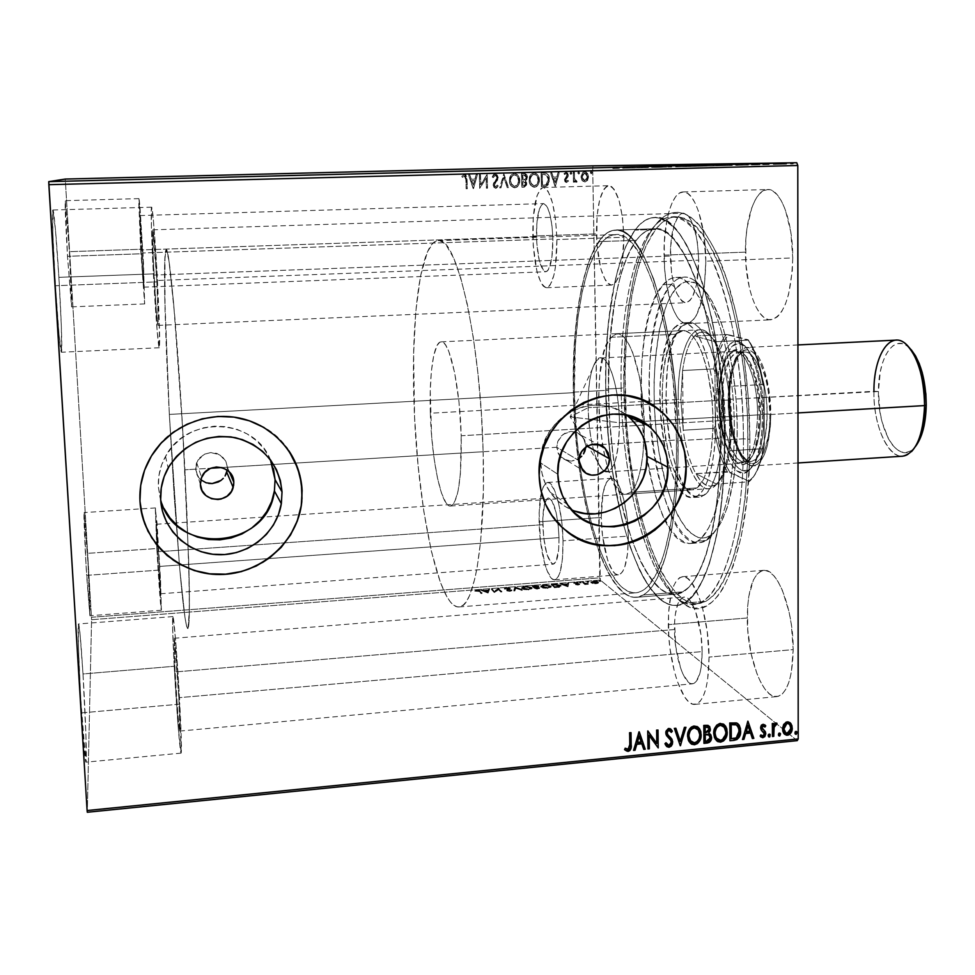 <?xml version="1.0" encoding="UTF-8"?>
<svg xmlns="http://www.w3.org/2000/svg" width="975" height="975" viewBox="0 0 975 975"><rect width="100%" height="100%" fill="white"/><g stroke="black" fill="none" stroke-linecap="round" stroke-linejoin="round"><path stroke-width="0.73" stroke-dasharray="4.88 3.66" d="M743.425 438.811C744.595 551.984 711.287 623.293 680.367 600.466C647.376 580.6 622.099 481.357 621.136 388.245L623.842 387.562C624.804 482.54 650.666 583.854 684.657 604.439C716.479 628.034 750.994 555.311 749.86 439.25L743.425 438.811L724.644 439.957C725.68 535.555 702.524 605.633 676.601 605.426C639.466 608.692 606.608 495.337 605.694 389.074L621.136 388.245C621.879 494.313 655.505 607.388 693.713 604.025C720.391 604.159 744.327 534.178 743.425 438.811C743.73 319.885 704.559 210.661 671.714 216.925C639.929 217.73 619.296 299.374 621.136 388.245L605.694 389.074C603.757 300.044 623.659 218.254 654.554 217.462C686.449 211.222 724.742 320.751 724.644 439.957L743.425 438.811L749.86 439.25L749.592 460.419L746.826 500.553L741.305 536.104L733.395 565.476L723.584 587.559L718.124 595.664L712.408 601.758L706.473 605.841L700.416 607.913L694.285 608.047L688.155 606.279L682.073 602.684L676.089 597.37L664.658 581.965L659.283 572.093L649.399 548.596L640.892 520.906L633.957 489.998L626.803 439.701L623.842 387.562L625.267 336.802L628.68 305.309L634.006 276.851L637.358 264.067L645.389 242.019L650.02 232.988L655.017 225.444L660.355 219.509L665.998 215.28L671.897 212.842L678.003 212.306L684.267 213.708L690.617 217.108L696.991 222.532L703.328 229.99L715.577 250.868L726.753 279.203L736.259 313.926L743.535 353.511L748.154 396.008L749.86 439.25C749.543 372.377 737.441 302.53 719.684 260.081C700.464 217.888 681.464 203.702 662.659 217.547C637.211 237.291 622.452 310.062 623.842 387.562L621.136 388.245C619.759 312.256 634.14 241.069 658.856 221.971C677.113 208.613 695.553 222.592 714.163 263.92C731.372 305.455 743.084 373.583 743.425 438.811M585.804 447.123L585.865 445.502L587.169 446.233L585.865 445.502L585.804 447.123M577.042 459.664L579.162 458.433L571.484 461.126L577.042 459.664M565.927 460.346L571.484 461.126L563.416 459.152L565.927 460.346M561.198 457.458L559.37 455.337L561.198 457.458M557.992 452.863L559.37 455.337L556.786 447.269L557.992 452.863M579.053 460.663L556.786 447.269L273.609 464.429L556.786 447.269L557.761 441.492L560.771 436.447L565.39 432.912L570.923 431.438L576.53 432.254L581.356 435.228L584.634 439.883L585.865 445.502L598.528 444.734L585.865 445.502L583.233 437.385L576.53 432.254L570.923 431.438L562.916 434.448L557.761 441.492L556.786 447.269L579.053 460.663M227.236 470.121L227.37 467.22L229.442 472.058L227.37 467.22L227.236 470.121M200.777 479.773L198.681 477.567L200.777 479.773M197.084 474.996L198.681 477.567L195.573 469.158L197.084 474.996M200.399 484.319L195.573 469.158L184.921 469.804L188.918 568.644C189.857 608.242 189.467 628.229 187.748 628.607C185.677 626.706 182.873 605.183 179.327 564.038L169.333 414.412L574.385 392.633C575.53 491.193 604.305 595.762 635.932 592.812C652.738 590.716 665.011 563.477 672.75 511.083C675.529 489.462 676.796 465.77 676.553 440.005L599.052 444.71L676.553 440.005L673.274 382.054L668.277 344.992L661.342 311.366L652.86 282.701L643.293 260.191L633.116 244.567L627.949 239.472L622.806 236.182L617.736 234.695L612.8 234.975L608.022 236.962L603.452 240.593L595.091 252.464L587.937 269.831L582.185 291.854L577.943 317.643L575.299 346.296L574.385 392.633L577.078 440.286L580.82 471.303L585.999 500.65L592.52 527.438L600.21 550.753L608.875 569.729L618.272 583.501L623.159 588.193L628.107 591.301L633.068 592.751L638.016 592.495L642.891 590.46L647.632 586.633L656.504 573.568L664.207 553.471L670.337 526.939L674.505 494.971L676.467 458.981L676.358 429.634C674.115 323.066 642.074 229.576 615.566 234.609C589.29 235.207 572.398 310.184 574.385 392.633L169.333 414.412C164.751 327.929 162.923 249.71 166.213 249.832C169.394 244.591 179.034 353.352 184.921 469.804L195.573 469.158L196.487 463.125L199.68 457.836L204.677 454.131L210.71 452.583L216.864 453.424L222.178 456.507L225.883 461.358L227.37 467.22L272.257 464.502L227.37 467.22L225.883 461.358L219.68 454.703L210.71 452.583L204.677 454.131L197.827 460.334L195.573 469.158L200.399 484.319M270.404 459.749C254.195 417.702 186.53 414.923 165.518 456.422C160.241 466.013 157.865 476.178 158.377 486.939L160.717 500.151M626.669 415.216C594.214 388.05 537.956 418.994 540.808 463.052L557.822 474.264L540.808 463.052C541.125 473.789 544.208 483.49 550.071 492.119C555.64 500.102 562.843 506.001 571.655 509.84M653.079 405.503L640.319 399.202L633.494 397.057L619.283 394.924L612.032 394.948L597.59 397.203L590.558 399.409L577.176 405.893L570.96 410.097L559.821 420.249L555.007 426.087L547.097 439.018L541.771 453.18L539.236 468L539.041 475.471C539.419 489.109 543.075 501.564 549.985 512.85L566.536 531.265L556.993 522.295L552.52 516.665L545.366 504.099L540.796 490.181L539.041 475.471C535.909 422.126 596.712 378.568 642.939 400.237M288.868 450.791L281.824 441.907L270.209 431.584L256.681 423.674L249.356 420.737L233.927 417.032L217.961 416.362L202.081 418.775L194.378 421.102L179.79 427.94L166.81 437.422L161.094 443.052L151.466 455.788L144.568 470.084L142.24 477.64L140.68 485.367L139.949 501.028C139.169 484.331 143.313 468.768 152.368 454.35L152.38 454.447M153.392 273.877C155.391 312.024 158.255 348.428 159.266 347.758C160.144 344.541 159.559 322.591 157.523 281.873L55.453 285.724C58.086 326.918 60.06 349.087 61.364 352.231C62.522 352.804 61.254 315.912 58.89 277.339L153.392 273.877L157.267 332.378L159.425 347.393L159.266 321.238L156.731 267.564L153.392 220.143L151.649 207.2L151.393 226.493L153.392 273.877L58.89 277.339L55.429 229.466L52.894 210.027L52.833 232.647L55.453 285.724L59.122 335.741L61.535 351.89L61.376 327.125L58.89 277.339C56.733 241.544 53.942 209.491 52.93 210.015C51.785 208.882 52.967 245.505 55.453 285.724L157.523 281.873C155.452 242.129 152.551 206.005 151.613 207.188C150.601 206.724 151.491 238.461 153.392 273.877M156.841 548.511C158.45 578.516 160.814 610.947 161.399 610.216L160.022 570.046L86.629 575.372L89.895 615.749C90.577 616.383 89.273 583.598 87.445 553.361L156.841 548.511L161.35 610.167L160.534 579.832L156.999 522.71L155.317 509.023L156.841 548.511L87.445 553.361L84.179 512.558L86.032 565.037L89.932 615.688L88.006 563.123L84.167 512.558C83.472 511.497 84.74 544.05 86.629 575.372L160.022 570.046L155.452 507.926L156.841 548.511M140.68 249.259L144.714 303.908L142.996 253.732L67.494 256.315L71.577 306.857C72.04 303.054 71.309 284.663 69.408 251.66L140.68 249.259L144.629 303.773L143.532 264.225L140.059 208.126L139.23 199.814L138.767 202.361L140.68 249.259L69.408 251.66L65.288 200.679L67.494 256.315L71.638 306.723L69.408 251.66L65.313 200.667C64.825 204.019 65.557 222.568 67.494 256.315L142.996 253.732L138.938 198.632L140.68 249.259M174.22 666.278C176.341 706.96 180.034 754.162 181.118 753.127C181.813 751.384 181.387 735.065 179.814 704.145L81.559 712.883C83.521 744.132 84.983 760.561 85.934 762.158C87.177 762.974 85.532 715.053 82.997 673.969L174.22 666.278L178.218 727.435L181.228 752.932L179.059 690.495L175.549 639.368L172.977 616.651L172.587 626.084L174.22 666.278L82.997 673.969L79.999 633.433L78.488 624.049L78.451 647.242L80.754 699.075L85.788 761.987L85.958 735.893L82.997 673.969C81.059 642.854 79.584 626.182 78.573 623.951C77.342 622.257 78.877 669.679 81.559 712.883L179.814 704.145C177.596 661.416 173.842 614.725 172.88 616.578C172.185 618.918 172.636 635.481 174.22 666.278M705.815 261.202C704.913 299.325 698.588 320.141 686.827 323.663C675.005 324.809 664.182 291.001 664.024 255.121L745.436 252.135C745.327 287.649 757.331 321.043 770.737 319.824C784.071 316.278 791.42 295.632 792.748 257.924L705.815 261.202L792.748 257.924L792.273 270.989L788.543 294.511L785.472 304.005L781.755 311.476L777.562 316.668L773.078 319.398L768.458 319.629L763.9 317.399L759.562 312.853L755.601 306.174L752.164 297.643L749.336 287.601L745.924 264.444L745.802 239.911L747.008 228.187L751.762 207.882L755.162 200.07L759.111 194.244L763.462 190.673L768.056 189.528L772.724 190.917L777.27 194.829L781.536 201.142L785.302 209.662L790.786 231.904L792.748 257.924C793.016 221.167 780.402 188.114 767.593 189.528C755.064 189.418 745.034 219.18 745.436 252.135L664.024 255.121C663.427 221.837 672.055 191.795 683.109 191.953C694.407 190.564 705.778 224.043 705.815 261.202L704.328 286.906L702.378 298.179L696.503 315.291L692.835 320.507L688.886 323.237L684.816 323.444L680.782 321.177L676.918 316.546L673.384 309.77L670.276 301.141L665.791 279.654L664.536 267.564L664.255 242.775L666.912 220.021L669.277 210.442L672.214 202.556L675.651 196.682L679.465 193.087L683.512 191.953L687.643 193.367L691.689 197.34L695.492 203.751L698.892 212.379L703.889 234.877L705.815 261.202M563.026 540.82C563.075 564.83 560.259 577.822 554.617 579.784C547.475 581.003 539.553 550.497 539.126 521.783L601.246 517.445C601.502 545.939 610.277 576.14 618.406 574.848C624.865 572.837 628.168 559.918 628.327 536.092L563.026 540.82L628.327 536.092L627.51 553.873L624.695 567.243L622.659 571.582L620.344 574.141L617.809 574.848L615.176 573.69L612.544 570.753L607.657 560.113L602.526 535.799L601.246 517.445L602.989 493.131L606.377 482.479L608.595 479.517L611.057 478.323L613.665 478.981L616.346 481.492L618.967 485.782L623.659 499.029L626.962 516.75L628.327 536.092C628.119 506.695 619.003 476.775 611.191 478.311C604.585 480.638 601.27 493.679 601.246 517.445L539.126 521.783C538.968 497.847 541.783 484.733 547.572 482.442C554.409 480.967 562.636 511.192 563.026 540.82L562.453 558.736L560.077 572.179L558.322 576.542L556.298 579.089L554.092 579.772L551.765 578.589L547.17 570.948L545.074 564.842L540.382 540.284L539.138 512.874L541.747 491.217L543.367 486.598L545.293 483.637L547.438 482.454L549.742 483.137L554.446 490.035L558.663 503.441L561.697 521.32L563.026 540.82M556.932 239.558C556.81 268.942 553.325 284.993 546.451 287.723C538.773 284.456 534.215 267.235 532.789 236.048L596.42 233.902C597.785 264.847 602.83 281.909 611.557 285.102C619.405 282.36 623.513 266.407 623.89 237.266L556.932 239.558L623.89 237.266L621.879 265.127L620.222 272.452L615.81 282.384L613.238 284.639L610.569 285.005L607.9 283.481L605.329 280.154L600.832 268.747L596.822 243.372L597.09 215.451L599.686 199.814L603.842 189.321L606.328 186.566L608.985 185.677L611.703 186.7L614.372 189.65L619.137 200.85L622.501 217.608L623.89 237.266C622.44 205.762 617.407 188.553 608.79 185.677C600.734 188.906 596.602 204.982 596.42 233.902L532.789 236.048C532.74 206.895 536.238 190.71 543.294 187.48C550.875 190.418 555.421 207.785 556.932 239.558L555.372 267.637L553.971 275.011L550.168 285.005L547.926 287.272L545.586 287.625L543.233 286.077L540.942 282.713L536.92 271.184L533.215 245.59L533.24 217.449L537.03 195.646L541.137 188.37L543.465 187.48L545.854 188.528L548.218 191.514L552.484 202.812L555.567 219.728L556.932 239.558M709.057 657.089C708.654 686.181 703.974 701.951 695.004 704.377C682.317 706.473 668.338 663.073 668.302 624.634L747.264 617.979C746.996 656.053 762.487 698.868 776.892 696.613C787.057 694.078 792.492 678.417 793.199 649.606L709.057 657.089L793.199 649.606L791.359 672.397L789.128 681.574L786.142 688.777L782.535 693.737L778.477 696.284L774.113 696.382L769.628 694.054L765.204 689.447L760.987 682.78L757.136 674.334L751.055 653.433L747.727 629.801L747.618 606.706L748.788 596.359L753.419 579.967L756.722 574.519L760.561 571.253L764.79 570.326L769.251 571.813L773.772 575.713L778.196 581.904L782.328 590.192L789.019 611.752L791.298 624.146L793.199 649.606C793.589 609.862 777.27 567.669 763.693 570.338C753.175 573.276 747.703 589.156 747.264 617.979L668.302 624.634C668.472 595.542 673.189 579.552 682.451 576.688C694.407 574.129 709.118 616.931 709.057 657.089L707.606 680.087L705.705 689.337L703.121 696.577L699.977 701.549L696.406 704.072L692.555 704.108L688.582 701.707L684.645 697.003L677.43 681.647L674.395 671.604L670.02 648.668L668.801 636.578L668.533 613.251L671.141 593.738L673.445 586.316L676.333 580.856L679.685 577.59L683.414 576.7L687.363 578.248L691.385 582.221L699.038 596.944L702.341 607.169L707.204 631.337L709.057 657.089M208.711 483.405L206.078 482.771M678.112 440.724C678.344 464.709 677.272 487.013 674.919 507.634C667.229 565.061 654.408 594.957 636.456 597.322C603.964 600.308 574.519 493.045 573.337 392.145L608.473 390.256C609.314 490.73 640.417 597.383 675.2 594.202C699.721 594.397 721.463 528.072 720.452 438.165L678.112 440.724L720.452 438.165L718.855 398.592L714.712 359.665L711.75 341.067L704.267 306.735L699.855 291.403L689.971 265.212L684.633 254.597L673.518 238.753L667.863 233.598L662.232 230.307L656.675 228.845L651.239 229.186L645.998 231.282L640.965 235.036L636.212 240.386L631.751 247.236L623.842 265.017L620.453 275.73L614.859 300.263L609.68 343.054L608.473 390.256L609.875 422.65L612.995 454.716L620.722 500.236L631.751 539.882L640.648 561.551L645.474 570.619L655.724 584.671L661.05 589.461L666.473 592.654L671.921 594.153L677.357 593.897L682.707 591.837L687.936 587.949L692.981 582.209L702.232 565.244L706.339 554.117L713.2 527.012L717.941 494.349L719.416 476.361L720.452 438.165C720.501 326.198 684.584 222.958 654.432 228.772C625.511 229.466 606.669 306.174 608.473 390.256L573.337 392.145C571.301 307.698 588.571 230.697 615.578 230.063C642.952 224.75 676.114 322.408 677.978 432.571L678.015 460.224L675.992 497.201L671.69 530.01L665.389 557.212L657.455 577.773L653.006 585.366L648.326 591.106L643.463 594.982L638.467 597.017L633.384 597.248L628.29 595.713L623.22 592.483L618.223 587.633L608.595 573.458L599.735 553.983L591.874 530.071L585.207 502.637L579.906 472.607L576.091 440.883L573.337 392.145L574.263 344.748L576.968 315.413L581.295 288.99L587.169 266.407L594.47 248.552L603.038 236.328L607.705 232.562L612.605 230.478L617.675 230.149L622.867 231.623L628.144 234.951L633.445 240.142L643.902 256.096L653.737 279.155L662.464 308.551L669.593 343.09L674.737 381.164L677.601 420.883L678.112 440.724M178.864 697.698L179.753 731.079C179.034 731.872 176.512 699.843 175.061 671.97L674.456 629.533C674.468 655.846 684.048 685.291 692.591 683.804C698.709 682.11 701.902 671.373 702.146 651.58L178.864 697.698L702.146 651.58C702.183 624.475 692.262 595.311 684.06 597.005C677.796 598.906 674.59 609.741 674.456 629.533L175.061 671.97L174.159 638.259C174.817 637.089 177.365 668.874 178.864 697.698L179.961 729.203L179.839 730.909L179.266 728.922L177.803 713.932L174.647 663.707L174.233 638.332L178.864 697.698M142.606 252.988L143.776 287.15L141.034 249.941L536.469 236.584C537.457 257.851 540.552 269.575 545.768 271.757C550.448 269.856 552.825 258.923 552.886 238.973L142.606 252.988L552.886 238.973C551.874 217.425 548.779 205.64 543.611 203.604C538.834 205.749 536.457 216.743 536.469 236.584L141.034 249.941L139.852 215.572L143.288 266.772L143.849 286.821L142.606 275.255L139.73 217.986L142.606 252.988M159.486 566.438L160.424 593.787L157.328 551.789L542.783 524.696C544.026 548.096 547.536 561.247 553.312 564.172C557.164 562.807 559.077 553.958 559.028 537.639L159.486 566.438L559.028 537.639C557.737 513.91 554.227 500.699 548.523 497.993C544.598 499.505 542.685 508.414 542.783 524.696L157.328 551.789L156.39 524.245L159.486 566.438L160.4 593.775L157.706 558.443L156.378 524.245L159.486 566.438M156.817 280.507C158.206 308.124 158.608 323.091 158.011 325.382C157.024 321.921 155.683 305.151 154.013 275.072L670.312 256.035C671.543 284.261 676.699 299.812 685.803 302.701C693.834 300.227 698.137 286.053 698.722 260.167L156.817 280.507L698.722 260.167C697.418 231.477 692.274 215.816 683.28 213.172C675.041 216.023 670.715 230.307 670.312 256.035L154.013 275.072C152.624 247.711 152.222 232.623 152.807 229.832C153.77 232.928 155.098 249.819 156.817 280.507L158.267 323.103L158.133 325.077L157.56 323.542L156.158 308.856L153.173 257.424L152.843 229.856L156.817 280.507M797.221 740.647L600.308 580.076L91.577 619.698L87.299 812.26L91.577 619.698L600.308 580.076L797.221 740.647M592.971 583.562L590.935 582.672L591.91 581.709L598.248 582.307L597.907 583.33L594.397 583.732L592.971 583.562L592.958 582.831L596.018 582.977L596.03 583.708L592.971 583.562L590.887 582.575L593.361 581.49L598.248 582.307L598.223 583.148L596.03 583.708L596.018 582.977L598.211 582.416L598.223 583.148L598.479 581.88L593.348 580.759L593.361 581.49L593.348 580.759L590.874 581.843L591.106 582.867L591.094 582.136L592.971 583.562M582.38 582.392L588.291 584.232L584.915 584.537L582.367 581.661L584.915 584.537L582.38 582.392L588.291 584.232L584.915 584.537L585.878 583.732L585.89 584.464L585.5 583.416L585.512 584.147L585.5 583.416L587.62 583.635L587.633 584.366L588.278 583.501L588.291 584.232L587.535 583.306L587.157 584.11L587.145 583.379L585.207 583.026L585.232 583.757L583.342 581.575L582.38 582.392M578.163 585.11L575.567 584.598L576.981 583.294L573.739 583.342L577.541 583.05L578.309 583.623L576.591 584.561L578.711 585.037L578.151 584.366L579.686 583.915L578.163 585.11L575.53 584.537L577.2 583.416L573.739 583.342L578.187 583.355L576.639 584.622L579.698 584.647L578.894 583.781L578.918 584.513L578.894 583.781L577.919 584.842L576.627 583.891L576.639 584.622L576.627 583.672L576.652 584.403L577.358 583.367L577.371 584.11L578.236 582.977L578.248 583.708L578.175 582.611L578.187 583.355L578.175 582.611L573.727 582.599L574.531 583.489L575.591 582.428L575.603 583.16L575.591 582.428L577.188 582.684L577.2 583.635L577.188 582.904L576.42 583.94L576.408 583.208L575.567 583.598L575.652 584.683L575.628 583.952L578.151 584.366L578.163 585.11M554.227 584.586L558.931 584.817L561.003 586.499L554.519 587.791L551.265 584.817L554.227 584.586L554.214 583.854L551.253 584.086L551.265 584.817L560.71 585.646L559.406 587.291L554.519 587.791L551.253 584.086L554.519 587.791L554.507 587.048L556.457 586.901L556.469 587.645L556.457 586.901L559.382 586.56L559.406 587.291L561.027 585.329L554.214 583.854L554.227 584.586M532.253 586.292L538.224 586.414L538.822 587.096L537.505 587.633L539.516 588.473L535.372 589.29L532.253 586.292L535.372 589.29L532.253 586.292L538.724 586.706L537.505 587.633L539.504 588.339L535.372 589.29L535.36 588.559L537.176 588.413L537.201 589.156L539.37 587.438L539.382 588.169L537.493 586.889L537.505 587.633L538.712 585.975L538.724 586.706L538.712 585.975L534.788 585.366L534.812 586.097L534.788 585.366L532.228 585.561L532.253 586.292M514.958 587.645L522.283 590.326L515.763 588.364L514.885 590.899L513.801 590.984L514.934 586.913L513.801 590.984L514.958 587.645L522.283 590.326L515.763 588.364L514.885 590.899L513.801 590.984L513.788 590.241L514.873 590.155L514.885 590.899L515.738 587.62L515.763 588.364L515.738 587.62L521.174 589.668L521.198 590.411L522.259 589.582L522.283 590.326L522.259 589.582L515.105 586.901L514.958 587.645M492.436 589.4L494.557 591.654L498.908 588.9L501.808 591.923L500.809 592.008L498.652 589.741L494.288 592.52L491.449 589.485L492.424 588.668L491.449 589.485L492.436 589.4L494.557 591.654L498.908 588.9L501.808 591.923L500.809 592.008L498.652 589.741L494.288 592.52L491.449 589.485L494.288 592.52L498.627 588.997L500.809 592.008L500.784 591.264L501.784 591.179L501.808 591.923L498.895 588.157L494.557 591.654L492.436 589.4M479.225 591.52L474.715 591.069L479.334 590.753L482.064 593.47L481.065 593.556L479.2 590.777L481.065 593.556L479.225 591.52L474.715 591.069L476.86 590.533L480.2 591.411L482.064 593.47L481.065 593.556L482.04 592.727L480.175 590.667L480.2 591.411L480.175 590.667L476.836 589.79L476.86 590.533L476.836 589.79L474.691 590.338L475.434 591.264L475.41 590.533L476.495 590.204L476.507 590.935L477.104 590.107L479.225 591.52M487.927 593.007L480.967 590.302L484.283 591.082L487.939 590.789L489.45 589.631L488.097 592.995L488.085 592.252L487.927 593.007L480.967 590.302L484.283 591.082L487.939 590.789L489.45 589.631L488.097 592.995L489.438 588.9L489.45 589.631L489.438 588.9L488.353 588.985L487.939 590.789L487.914 590.046L484.258 590.338L484.283 591.082L484.258 590.338L480.955 589.558L480.967 590.302L480.955 589.558L487.914 592.264L487.927 593.007M506.707 588.205L510.303 588.9L508.085 590.911L511.875 590.667L507.232 591.082L506.805 590.472L509.182 588.839L504.441 589.095L506.683 587.474L504.428 588.352L504.441 589.095L506.707 588.205L510.23 588.803L507.878 590.789L511.875 590.667L509.876 591.374L506.866 590.85L509.242 588.888L504.441 589.095L504.428 588.352L505.403 589.18L506.915 587.779L506.939 588.522L506.915 587.779L509.218 588.144L509.242 588.888L509.279 588.23L509.206 589.205L509.182 588.473L508.024 589.814L507.999 589.083L506.903 589.607L506.866 590.85L506.842 590.107L509.852 590.631L509.876 591.374L509.852 590.631L511.863 589.924L511.875 590.667L511.863 589.924L509.535 590.326L509.559 591.069L509.535 590.326L507.853 590.046L507.878 590.789L508.072 589.607L508.097 590.35L509.011 589.205L509.035 589.948L510.303 588.205L506.683 587.474L506.707 588.205M521.905 588.705L521.759 587.864L523.246 587.084L528.669 586.852L532.118 588.51L529.011 589.863L523.648 589.546L521.881 587.962L528.413 589.18L528.438 589.924L521.674 588.376L525.281 586.755L531.826 587.949L528.438 589.924L528.413 589.18L532.058 587.559L525.257 586.024L525.281 586.755L525.257 586.024L521.649 587.645L521.905 588.705M541.04 587.206L540.857 586.377L542.319 585.597L547.718 585.366L551.228 587.011L548.194 588.364L542.831 588.047L541.028 586.475L547.609 587.681L547.621 588.413L540.784 586.865L544.33 585.268L550.924 586.45L547.621 588.413L547.609 587.681L551.18 586.097L544.306 584.537L544.33 585.268L544.306 584.537L540.772 586.121L541.04 587.206M567.84 586.743L560.418 584.098L563.855 584.866L567.426 584.586L567.669 583.538L568.73 583.452L567.998 586.731L567.986 585.999L567.84 586.743L560.418 584.098L563.855 584.866L567.426 584.586L567.669 583.538L568.73 583.452L567.998 586.731L568.717 582.721L568.73 583.452L568.717 582.721L567.645 582.806L567.426 584.586L567.413 583.842L563.83 584.122L563.855 584.866L563.83 584.122L560.393 583.367L560.418 584.098L560.393 583.367L567.828 586.012L567.84 586.743M579.54 582.831L581.149 582.879L579.601 582.879L579.528 582.099L580.637 583.013L579.491 582.77L581.21 582.77L581.197 582.038L581.161 582.709L581.149 581.977L579.479 582.038L579.54 582.831M587.011 582.258L588.62 582.307L587.145 582.331L586.987 581.527L588.108 582.428L586.962 582.185L588.681 582.185L588.668 581.453L588.632 582.124L588.607 581.393L586.938 581.453L587.011 582.258M599.15 581.307L600.758 581.356L599.211 581.344L599.138 580.576L600.259 581.49L599.101 581.234L600.259 581.49L600.807 580.515L600.771 581.173L600.758 580.454L599.089 580.515L599.15 581.307M592.69 167.798L65.398 181.118L91.467 617.285L599.759 577.846L592.69 167.798L600.308 580.076L599.759 577.846L91.467 617.285L91.577 619.698L65.398 181.118L592.69 167.798L593.178 165.848L592.69 167.798M582.038 180.448L581.185 175.183L582.977 172.246L584.586 171.722L587.389 173.404L588.144 178.608L585.573 181.886L583.964 181.935L582.038 180.448L584.976 182.02L582.038 180.448L581.003 176.95L582.099 173.123L584.586 171.722L587.108 172.989L588.339 176.755L587.438 180.314L584.768 182.02L587.645 180.314L588.376 175.244L586.194 172.039L583.83 171.905L581.807 173.989L581.003 176.95L582.038 180.448M573.215 172.197L574.214 172.173L574.677 179.607L576.908 181.898L575.555 182.118L574.372 180.668L574.409 182.13L573.398 182.154L573.215 172.197L573.605 182.154L573.215 172.197L574.214 172.173L574.507 178.937L576.908 181.898L576.103 182.252L574.372 180.668L574.409 182.13L573.398 182.154L574.604 182.13L574.58 180.668L576.359 182.264L577.115 181.898L576.615 180.85L574.507 178.937L574.421 172.173L573.215 172.197M566.438 182.52L564.964 181.691L564.488 179.558L567.145 174.44L565.975 173.428L564.61 174.513L564.013 173.611L566.061 172.197L567.682 173.136L568.23 175.427L565.549 180.436L566.475 181.289L567.742 180.204L568.352 181.045L566.438 182.52L568.547 181.045L566.292 182.52L564.476 179.961L567.231 175L565.975 173.428L564.61 174.513L564.013 173.611L566.061 172.197L568.242 175.025L565.707 179.071L566.463 181.289L567.742 180.204L568.547 181.045L567.742 180.204L566.475 181.289L565.476 179.973L568.437 175.025L566.256 172.197L564.013 173.611L564.805 174.513L566.17 173.428L567.426 175L564.476 179.961L566.438 182.52L565.159 181.691L564.683 179.558L567.34 174.44L566.17 173.428L564.805 174.513L564.208 173.611L566.499 172.209L568.291 174.038L568.133 176.585L565.683 179.985L566.451 181.265L567.95 180.217L568.547 181.045L566.414 182.52M544.148 172.941L546.427 173.306L548.121 174.891L549.23 181.374L546.89 185.835L541.393 186.7L541.088 173.026L544.513 172.941C547.804 173.55 549.413 175.732 549.327 179.473L546.5 186.067L541.393 186.7L541.088 173.026L541.576 186.712L546.683 186.079L549.522 179.485C549.607 175.732 547.999 173.55 544.696 172.941L544.148 172.941M521.454 173.526L525.44 173.733L527.256 176.56L526.853 179.388L525.306 180.826L526.524 182.898L526.415 185.201L524.282 187.139L521.771 187.237L521.454 173.526L521.771 187.237L521.454 173.526L524.282 173.465L527.317 177.267L525.306 180.826L526.61 183.714L523.648 187.188L521.771 187.237L523.819 187.2L526.793 183.714L525.306 180.826L527.487 177.279L524.465 173.465L521.454 173.526M503.6 173.989L508.365 187.614L507.256 187.639L503.77 177.304L500.797 187.822L499.675 187.846L503.77 173.977L508.365 187.614L507.256 187.639L503.77 177.304L500.797 187.822L499.675 187.846L500.967 187.822L503.77 177.304L507.256 187.639L508.536 187.614L503.6 173.989M480.358 174.586L480.626 184.848L487.037 174.415L487.39 188.187L486.367 188.212L486.098 177.95L479.688 188.394L479.322 174.61L480.517 174.586L479.322 174.61L480.358 174.586L480.626 184.848L487.037 174.415L487.39 188.187L486.367 188.212L486.098 177.95L479.688 188.394L479.322 174.61L479.688 188.394L486.098 177.95L486.367 188.212L487.549 188.187L487.195 174.415L480.785 184.848L480.358 174.586M465.879 179.583L464.856 176.183L462.382 177.353L461.821 176.304L464.319 174.647L466.55 176.365L467.159 188.748L466.135 188.772L466.038 179.595L466.135 188.772L465.879 179.583L464.356 176.061L462.382 177.353L461.821 176.304L464.453 174.647L466.903 179.424L467.159 188.748L466.135 188.772L467.317 188.748L467.062 179.424L464.6 174.647L461.821 176.304L462.54 177.353L464.514 176.061L465.879 179.583M473.168 188.577L468.5 174.891L469.633 174.866L471.12 179.254L474.886 179.156L476.141 174.696L477.263 174.671L473.326 188.589L468.5 174.891L469.633 174.866L471.12 179.254L474.886 179.156L476.141 174.696L477.263 174.671L473.509 188.577L477.421 174.671L476.141 174.696L475.044 179.156L471.278 179.254L469.779 174.866L468.5 174.891L473.168 188.577M495.154 173.855L497.287 175.061L498.03 178.145L494.179 185.506L495.532 186.908L497.274 185.092L498.091 185.92L497.153 187.493L494.544 188.041L493.131 185.165L493.594 183.056L496.726 178.913L496.897 176.731L495.117 175.268L493.082 177.621L492.229 176.938L493.557 174.562L495.324 173.855L492.229 176.938L495.276 173.855L498.054 177.499L494.154 185.201L495.373 186.895L497.274 185.092L498.091 185.92L495.337 188.297L493.131 185.165L497.031 177.548L495.19 175.268L493.082 177.621L492.229 176.938L493.253 177.621L495.361 175.268L497.201 177.548L493.131 185.165L495.751 188.321L498.262 185.92L497.274 185.092L495.532 186.908L494.154 185.201L498.225 177.511L495.154 173.855M509.389 180.655L510.51 175.927L512.094 174.111L514.337 173.355L517.518 174.805L519.248 178.011L519.541 181.691L518.468 185.226L515.775 187.59L512.338 187.115L510.059 184.092L509.559 180.655C509.572 184.348 511.18 186.725 514.398 187.785L514.215 187.785C511.01 186.725 509.401 184.348 509.389 180.655C509.255 176.743 510.9 174.318 514.337 173.355L514.483 173.355C517.859 174.257 519.553 176.621 519.577 180.448C519.736 184.397 518.066 186.847 514.593 187.785L514.776 187.797C518.249 186.847 519.907 184.397 519.76 180.448L519.76 180.448C519.736 176.621 518.03 174.257 514.654 173.355L514.508 173.355C511.083 174.318 509.425 176.755 509.559 180.655L509.389 180.655M529.072 180.131L530.193 175.415L531.777 173.599L534.008 172.855L537.164 174.293L538.883 177.487L539.175 181.167L538.102 184.689L535.421 187.054L531.997 186.566L529.742 183.568L529.254 180.131C529.254 183.824 530.863 186.201 534.068 187.249L533.886 187.249C530.68 186.188 529.084 183.824 529.072 180.131C528.95 176.231 530.595 173.806 534.008 172.855L534.105 172.855C537.493 173.721 539.199 176.085 539.212 179.924C539.358 183.861 537.7 186.31 534.239 187.249L534.422 187.261C537.883 186.31 539.541 183.873 539.407 179.924L539.407 179.924C539.382 176.085 537.676 173.721 534.288 172.855L534.19 172.855C530.766 173.806 529.12 176.231 529.254 180.131L529.072 180.131M555.031 186.322L550.534 172.782L551.643 172.746L553.081 177.097L556.762 176.999L558.017 172.587L559.126 172.563L555.214 186.335L550.534 172.782L551.643 172.746L553.081 177.097L556.762 176.999L558.017 172.587L559.126 172.563L555.384 186.322L559.309 172.551L558.017 172.587L556.957 176.999L553.264 177.097L551.826 172.746L550.534 172.782L555.031 186.322M570.046 173.233L570.862 172.075L571.679 173.587L570.265 173.989L570.241 173.233L571.106 174.354L570.046 173.233L570.862 172.075L571.728 173.197L570.911 174.354L571.923 173.197L570.862 172.075L570.046 173.233M577.748 173.038L578.212 172.002L579.199 172.246L578.967 174.038L577.748 173.038L578.809 174.159L577.748 173.038L578.565 171.88L579.418 173.002L578.809 174.159L579.625 173.002L578.565 171.88L577.748 173.038M590.277 172.709L590.728 171.673L591.715 171.929L591.484 173.708L590.277 172.709L591.337 173.83L590.277 172.709L591.094 171.563L591.947 172.673L591.337 173.83L592.154 172.673L591.094 171.563L590.277 172.709M65.228 179.059L65.398 181.118L65.228 179.059M605.694 389.074L606.06 355.497L608.303 323.468L615.091 280.447L621.818 256.522L625.792 246.358L634.859 230.197L639.892 224.421L645.206 220.326L650.776 217.998L656.528 217.51L662.439 218.948L668.436 222.324L674.456 227.699L680.44 235.048L686.315 244.359L692.006 255.572L702.585 283.359L711.592 317.375L715.333 336.265L721.061 376.679L722.95 397.678L724.644 439.957L723.523 480.736L719.684 517.969L716.82 534.702L709.447 563.465L705.059 575.238L700.269 585.134L695.151 593.092L689.776 599.089L684.206 603.098L678.503 605.17L672.726 605.317L666.924 603.622L661.184 600.125L655.529 594.945L644.694 579.869L639.6 570.204L630.203 547.17L622.111 520.004L612.763 473.594L608.595 440.273L605.694 389.074M169.333 414.412L165.019 308.965L164.994 255.767L166.493 249.99L168.98 260.922L174.805 316.582L181.423 408.172L186.798 509.352L189.333 589.132L189.223 617.346L187.992 628.424L186.652 626.438L184.982 617.504L179.839 569.839L174.281 497.25L169.333 414.412C164.751 327.929 162.923 249.71 166.213 249.832C169.394 244.591 179.034 353.352 184.921 469.804L210.868 468.232L184.921 469.804L188.918 568.644C189.857 608.242 189.467 628.229 187.748 628.607C185.677 626.706 182.873 605.183 179.327 564.038L169.333 414.412L413.948 401.261L169.333 414.412L164.751 296.936L164.726 261.093L165.884 250.136L167.225 251.721L168.98 260.922L173.513 301.982L182.654 428.671L188.723 561.49L189.394 609.814L187.992 628.424L186.652 626.438L184.982 617.504L179.839 569.839L174.281 497.25L169.333 414.412M702.146 651.58L700.903 634.274L695.431 611.045L690.288 600.953L687.558 598.175L684.864 597.029L682.329 597.541L678.027 603.342L675.285 614.579L674.615 621.721L675.638 646.047L680.745 668.618L683.122 674.444L688.387 682.122L691.092 683.67L693.688 683.548L696.089 681.744L699.928 673.359L701.196 667.083L702.146 651.58M552.886 238.973L551.972 225.603L549.9 214.171L547.024 206.456L543.806 203.617L542.222 204.153L539.407 209.016L536.798 223.848L536.774 243.128L539.321 260.642L543.648 270.709L545.244 271.708L546.841 271.416L548.352 269.819L551.85 257.948L552.886 238.973M559.028 537.639L558.127 524.489L556.091 512.399L551.679 500.297L548.498 497.993L547.036 498.737L544.598 503.831L542.795 518.59L543.648 537.383L546.865 554.153L551.448 563.416L553.02 564.172L555.884 561.868L558.651 549.742L559.028 537.639M698.722 260.167L697.43 242.47L694.09 227.285L689.252 217.011L686.522 214.244L683.719 213.184L680.964 213.854L678.368 216.206L673.969 225.457L670.483 247.553L671.531 272.902L674.639 287.625L676.784 293.487L681.854 301.141L684.608 302.603L687.375 302.36L690.044 300.397L692.518 296.778L696.443 285.102L698.722 260.167M288.856 450.767C259.996 404.393 181.313 405.588 152.368 454.35M140.363 505.806L140.778 508.804M566.792 531.46L567.487 531.984M631.118 419.006L623.001 412.693L613.763 408.172L603.744 405.612L593.336 405.137L582.928 406.77L572.934 410.451L563.757 416.057L555.75 423.345L549.23 432.059L544.452 441.846L541.612 452.303L540.808 463.052L542.076 473.643L545.354 483.673L550.509 492.753L557.347 500.541L565.573 506.72L574.872 511.095M273.475 468.695L269.734 458.274L263.957 448.78L256.364 440.578L247.248 433.997L236.937 429.28L225.822 426.636L214.354 426.173L202.946 427.915L192.075 431.803L182.142 437.69L173.55 445.343L166.652 454.484L161.704 464.734L158.913 475.702L158.377 486.939L160.107 498.018L164.032 508.499M629.801 744.742L629.314 732.457L630.691 732.322L629.314 732.457L629.801 744.742M624.597 749.653L624.963 747.886L627.961 749.568L629.497 744.412L628.558 748.812L627.181 749.202L624.963 747.886L624.597 749.653M643.622 749.019L641.513 743.474L643.622 749.019M633.677 750.007L638.723 731.543L633.677 750.007M637.065 742.072L640.904 741.695L638.893 735.869L641.209 742.024L637.065 742.072M647.961 748.581L647.705 730.665L647.961 748.581M656.48 743.182L656.321 729.824L657.686 729.69L656.321 729.824L656.48 743.182M657.686 747.606L648.85 735.15L657.686 747.606M666.412 746.18L664.694 743.462L665.791 742.45L664.694 743.462L666.668 746.399M667.217 744.656L668.923 745.473L671.361 742.207L669.142 738.368L670.763 740.561L670.898 742.962L669.13 745.022L667.217 744.656M667.485 736.795L665.474 732.652L668.594 728.167L670.703 728.971L667.875 728.337L665.632 731.189L665.888 734.699L667.802 737.1M671.08 731.969L670.069 730.689L671.08 731.969M672.141 740.147L671.86 739.391M669.423 730.153L670.069 730.677M680.257 745.717L674.054 728.093L675.87 728.264L674.054 728.093L680.257 745.717M679.989 741.073L684.145 727.106L685.62 726.96L684.145 727.106L679.989 741.073M699.148 728.386L696.93 726.29L693.895 725.693L691.324 726.655L689.24 728.8L687.643 732.591L687.326 736.612L688.24 740.403L690.166 743.084L688.74 741.353L687.29 735.808C687.156 730.738 689.349 727.362 693.895 725.693L698.21 727.265M690.166 743.084L691.019 743.73M699.477 734.516L698.819 738.38L696.516 741.609L693.481 742.621L690.983 741.561L694.115 742.597C697.807 741.305 699.599 738.611 699.477 734.516L697.491 728.934L699.477 734.516M703.962 743.352L703.45 725.217L708.947 725.814L707.618 725.034L703.45 725.217L703.962 743.352M708.411 732.944L710.056 733.931L708.411 732.944M708.618 734.76L709.861 737.344L708.959 739.915L704.949 741.061L706.485 740.902L709.861 737.344L709.093 735.174M707.692 726.997L708.642 728.654L708.203 731.128L704.876 732.627L708.667 729.154L708.142 727.374M713.773 733.553L713.42 733.224C713.298 728.167 715.492 724.815 720.001 723.145L724.169 724.596L720.391 723.121L716.686 724.705L714.175 728.666L713.773 733.553M716.393 740.598L715.016 739.013L713.42 733.224L714.346 737.807L717.1 741.122M723.06 725.924L725.217 729.422L725.254 734.528L722.024 739.391L719.562 740.013L717.198 739.062L720.184 740.001C723.852 738.709 725.632 736.027 725.522 731.945L723.462 726.265M729.97 740.378L729.495 722.682L736.296 722.658L737.892 723.669L736.052 722.572L729.495 722.682L729.97 740.378M734.431 739.915L735.187 739.745M736.637 724.925L738.77 728.873L738.112 735.077L735.747 737.624L730.945 738.465L735.954 737.514L738.928 730.848L737.1 725.315M752.249 738.16L750.189 732.688L752.249 738.16M742.584 739.123L747.581 720.915L742.584 739.123M745.875 731.311L749.604 730.933L747.703 725.181L749.982 731.25L745.875 731.311M763.181 724.279L764.668 724.754L763.181 724.279M760.744 736.82L759.866 735.869L760.951 735.016M761.463 735.503L762.84 736.101L764.449 733.858L763.425 731.957L763.657 734.967L761.463 735.503M761.828 730.799L760.281 727.606L762.803 723.962L761.182 724.852L760.305 727.009L761.828 730.799M761.39 735.443L760.622 734.602L759.866 735.869L761.024 737.003M768.227 735.674L769.421 733.858L768.117 734.358L768.227 735.674M768.519 736.637L767.837 735.357L768.519 736.637M772.432 736.503L772.005 723.279L773.333 723.158L772.005 723.279L772.432 736.503M773.346 725.059L775.649 722.694L777.038 723.352L775.235 722.792L773.346 725.059M780.146 733.59L778.623 732.944L778.282 735.284L779.11 732.761L779.902 733.127M783.851 724.376L787.02 721.585L789.86 722.524L785.96 721.829L783.851 724.376M784.546 734.273L782.182 728.764L783.461 724.072L782.255 729.897L784.546 734.273M790.554 727.947L788.617 732.664L785.289 732.871L787.044 733.322L790.554 727.947L789.019 723.877L790.554 727.947M783.571 727.594L783.693 726.911M796.648 731.945L795.137 731.299L794.796 733.627L795.612 731.116L796.404 731.482M466.282 188.772L465.697 176.95L464.502 176.061L462.54 177.353L461.979 176.304L464.088 174.683L465.879 175.11L466.928 177.353L467.317 188.748L466.282 188.772M473.509 188.577L477.421 174.671L476.3 174.696L475.044 179.156L471.278 179.254L469.779 174.866L468.658 174.891L473.509 188.577M473.326 185.25L471.766 180.655L474.642 180.582L473.326 185.25L474.642 180.582L473.326 185.25L471.766 180.655L474.642 180.582L471.607 180.655L473.326 185.25M479.481 174.61L479.846 188.407L486.257 177.95L486.525 188.224L487.549 188.187L487.195 174.415L480.785 184.848L480.517 174.586L479.481 174.61M492.399 176.938L495.044 173.879L497.031 174.562L498.018 176.219L497.628 179.973L494.349 184.726L495.41 186.883L497.445 185.104L498.262 185.92L496.202 188.26L493.911 187.298L493.289 184.897L496.897 178.913L497.067 176.731L495.276 175.268L493.253 177.621L492.399 176.938M499.846 187.858L500.967 187.822L503.941 177.304L507.427 187.651L508.536 187.614L503.941 173.989L499.846 187.858M514.776 187.797L511.205 185.859L509.559 180.655L511.01 175.415L514.508 173.355L518.091 175.268L519.76 180.448L518.639 185.226L517.03 187.054L514.776 187.797M518.737 180.485L517.688 176.694L515.458 174.891L512.728 175.378L510.754 178.669L511.168 183.544L514.3 186.359L517.53 184.787L518.737 180.485C518.858 183.617 517.542 185.579 514.776 186.383L514.605 186.383C517.359 185.579 518.676 183.605 518.566 180.473L518.566 180.473C518.554 177.426 517.213 175.524 514.52 174.769L514.702 174.769C517.384 175.524 518.737 177.426 518.737 180.485M514.337 174.769C511.595 175.561 510.291 177.511 510.413 180.631L510.583 180.631C510.461 177.511 511.778 175.561 514.508 174.769L511.851 176.048L510.413 180.143L511.375 184.287L514.325 186.383L511.851 184.75L510.413 180.631L511.448 184.421L514.361 186.383L517.359 184.787L518.566 180.972L517.518 176.694L514.337 174.769M521.954 187.249L521.637 173.526L524.964 173.513L526.658 174.623L527.438 176.572L527.036 179.4L525.488 180.838L526.707 182.898L526.646 185.031L525.379 186.859L521.954 187.249M523.319 179.997L526.281 178.462L525.33 175.11L522.685 174.915L523.319 179.997L522.624 180.009L524.94 179.79L523.319 179.997M523.989 185.786L525.367 185.213L525.61 182.764L524.745 181.63L522.832 181.423L522.941 185.811L523.989 185.786L522.758 185.811L523.989 185.786L525.769 183.714L523.989 185.786L525.598 183.714L523.173 181.399L525.769 183.714L524.562 181.63L522.661 181.411L523.356 181.411L522.661 181.411L522.758 185.811L522.661 181.411L522.758 185.811L524.002 185.774M524.757 179.79L526.476 177.304L524.757 179.79L526.293 177.304L523.673 174.878L526.293 177.304L526.098 176.28L525.159 175.11L522.515 174.903L523.855 174.878L522.515 174.903L522.624 180.009L522.515 174.903L522.624 180.009L524.757 179.79M534.422 187.261L530.875 185.323L529.254 180.131L530.705 174.903L534.19 172.855L537.749 174.757L539.407 179.924L538.285 184.689L536.677 186.517L534.422 187.261M538.383 179.961L537.347 176.183L535.129 174.379L532.411 174.878L530.449 178.157L530.851 183.007L533.959 185.823L537.176 184.251L538.383 179.961C538.492 183.081 537.176 185.043 534.434 185.847L534.251 185.847C536.993 185.043 538.31 183.081 538.2 179.961L538.2 179.961C538.2 176.902 536.859 175 534.178 174.257L534.361 174.257C537.042 175 538.383 176.902 538.383 179.961M533.995 174.257C531.278 175.049 529.973 176.999 530.083 180.107L530.266 180.107C530.156 176.999 531.46 175.049 534.19 174.257L531.533 175.537L530.083 179.619L531.046 183.763L533.995 185.847L531.533 184.226L530.083 180.107L531.119 183.885L534.02 185.847L536.993 184.251L538.2 180.448L537.164 176.183L533.995 174.257M541.283 173.026L546.609 173.306L548.852 175.963L549.291 182.118L548.084 184.872L546.317 186.237L541.576 186.712L541.283 173.026M542.551 185.274L546.122 184.799L548.048 182.544L548.242 177.474L545.963 174.586L542.319 174.403L542.551 185.274L542.137 174.403L542.368 185.274L543.221 185.262L542.551 185.274M543.038 185.25L546.122 184.799L543.038 185.25L545.939 184.787L548.316 179.51L545.939 184.787L548.084 181.801L548.316 179.51L546.134 174.647L548.316 179.51L546.926 175.329L543.221 174.367L546.134 174.647L542.137 174.403L543.416 174.367L542.137 174.403L542.368 185.274L543.038 185.25M555.384 186.322L559.309 172.551L558.212 172.587L556.957 176.999L553.264 177.097L551.826 172.746L550.729 172.782L555.384 186.322M555.226 183.032L553.727 178.486L556.554 178.413L555.226 183.032L556.554 178.413L555.226 183.032L553.727 178.486L556.554 178.413L553.532 178.486L555.226 183.032M571.106 174.354L570.241 173.233L571.058 172.075L571.923 173.197L571.106 174.354M573.605 182.154L573.41 172.197L574.421 172.173L574.775 179.278L577.115 181.898L575.762 182.118L574.58 180.668L574.604 182.13L573.605 182.154M578.809 174.159L577.956 173.038L578.772 171.88L579.625 173.002L578.809 174.159M584.976 182.02L582.489 180.789L581.197 176.95L582.428 172.965L584.793 171.722L587.596 173.404L588.547 176.755L587.645 180.314L584.976 182.02M587.547 176.767L586.499 173.721L584.183 173.062L582.331 175.598L582.697 179.108L585.11 180.789L587.242 178.742L587.547 176.767L584.744 180.802L587.547 176.767L584.61 172.953L587.547 176.767M584.61 172.953L582.002 176.914L584.805 172.953L582.575 174.354L582.002 176.914L584.951 180.802L582.014 177.243L584.11 180.716L586.755 179.339L586.962 174.842L584.61 172.953M591.337 173.83L590.497 172.916L591.203 171.563L592.154 172.673L591.337 173.83M474.484 180.582L471.607 180.655L473.168 185.25L474.484 180.582M556.359 178.413L553.532 178.486L555.043 183.032L556.359 178.413M616.968 167.237L616.98 168.358L613.372 168.395L613.36 167.273L613.372 168.395L614.798 168.358L614.786 167.261L614.798 168.358L618.467 168.322L618.455 167.225L618.467 168.322L619.271 168.309L616.968 168.382L616.956 167.261L616.968 168.382L612.812 168.48L613.104 167.347L613.117 168.468L615.371 168.419L615.359 167.298L615.371 168.419L616.395 168.395L616.383 167.273L616.395 168.395L617.65 168.346L616.968 167.237M613.372 168.395L619.32 168.309L613.372 168.395M623.086 167.103L623.098 168.139L623.317 167.103L623.342 168.139L634.859 167.932L634.835 166.81L634.859 167.932L633.299 167.968L633.275 166.847L633.299 167.968L629.582 168.041L629.57 166.92L629.582 168.041L624.353 168.163L624.341 167.054L624.353 168.163L624.195 167.078L624.219 168.2L622.647 168.236L623.086 167.103M623.342 168.139L634.859 167.932L623.342 168.139M624.536 168.127L628.4 168.053L624.536 168.127L624.524 167.017L624.402 168.163L628.4 168.053L624.536 168.127M628.388 166.944L628.4 168.053L628.388 166.944M624.39 167.054L624.402 168.163L624.39 167.054M639.137 166.701L639.149 167.822L637.723 167.858L637.711 166.737L637.723 167.858L632.092 167.919L632.373 166.798L632.397 167.907L645.56 167.639L645.547 166.53L645.56 167.639L641.306 167.676L641.282 166.567L641.306 167.676L642.72 167.639L642.708 166.554L642.72 167.639L648.448 167.578L648.107 166.469L648.131 167.59L634.944 167.858L634.932 166.774L634.944 167.858L639.149 167.822L639.137 166.701M637.723 167.858L648.448 167.578L637.723 167.858M659.892 166.177L659.904 167.298L654.457 167.42L654.444 166.298L654.457 167.42L655.322 167.383L655.297 166.286L655.322 167.383L659.197 167.298L659.173 166.189L659.197 167.298L660.94 167.249L660.77 166.14L660.782 167.249L659.734 167.261L659.722 166.152L659.734 167.261L656.455 167.334L656.431 166.225L656.455 167.334L653.53 167.395L653.518 166.286L653.53 167.395L651.922 167.432L651.909 166.323L651.678 167.432L653.859 167.359L653.835 166.262L653.859 167.359L658.381 167.261L658.369 166.152L658.381 167.261L657.638 167.286L657.625 166.177L657.638 167.286L654.432 167.359L654.42 166.25L654.432 167.359L653.177 167.395L653.299 166.298L653.311 167.395L654.92 167.359L654.908 166.262L654.92 167.359L657.247 167.31L657.235 166.213L657.247 167.31L662.208 167.212L662.196 166.116L662.488 167.212L659.904 167.298L659.892 166.177M654.457 167.42L662.525 167.212L654.457 167.42M671.458 165.884L671.47 166.993L659.661 167.212L659.636 166.103L659.661 167.212L661.184 167.176L661.172 166.079L661.184 167.176L670.142 167.005L670.069 165.848L670.081 166.944L671.604 166.908L671.592 165.884L671.714 166.993L671.458 165.884M659.661 167.212L671.714 166.993L659.661 167.212M676.26 165.726L675.651 166.835L680.014 166.688L680.002 165.604L680.014 166.688L690.324 166.481L690.312 165.397L690.995 166.469L686.534 166.615L686.522 165.506L686.534 166.615L676.272 166.835L676.26 165.726M680.014 166.688L691.068 166.481L680.014 166.688M688.911 166.518L677.113 166.798L688.911 166.518L680.696 166.688L680.684 165.579L680.696 166.688L677.15 166.798L689.459 166.506L688.898 165.409L688.911 166.518M685.852 165.518L685.864 166.627L685.852 165.518M677.674 165.701L677.686 166.798L677.674 165.701M696.235 165.25L696.247 166.372L690.056 166.445L690.044 165.336L690.056 166.445L692.616 166.372L692.603 165.287L692.616 166.372L698.344 166.25L698.332 165.165L698.648 166.25L697.954 166.274L697.954 165.177L697.954 166.274L702.439 166.189L702.427 165.092L702.804 166.189L699.916 166.274L699.904 165.165L699.916 166.274L696.247 166.372L696.235 165.25M690.056 166.445L702.829 166.189L690.056 166.445M695.407 166.347L701.257 166.225L694.054 166.372L697.186 166.286L694.7 166.372L694.688 165.275L694.7 166.372L701.244 166.225L695.407 166.347L695.394 165.238L695.407 166.347M693.53 166.359L692.079 166.396L693.53 166.359L692.079 166.396L692.067 165.311L692.079 166.396L697.162 166.286L693.53 166.359L693.517 165.262L693.53 166.359M696.942 165.189L696.954 166.286L696.942 165.189M694.761 165.262L694.773 166.359L694.761 165.262M694.054 165.287L694.054 166.372L694.054 165.287M697.698 165.189L697.71 166.286L697.698 165.189M701.025 165.116L701.037 166.225L701.025 165.116M698.612 165.202L698.624 166.298L698.612 165.202M697.003 165.238L697.015 166.335L697.003 165.238M703.438 165.043L702.756 166.152L706.997 166.006L706.985 164.921L706.997 166.006L717.393 165.787L717.381 164.714L718.124 165.787L713.797 165.921L713.785 164.812L713.797 165.921L703.45 166.14L703.438 165.043M706.997 166.006L718.209 165.787L706.997 166.006M715.991 165.823L704.218 166.103L715.991 165.823L707.704 165.994L707.704 164.897L707.704 165.994L704.267 166.116L716.588 165.823L715.991 164.726L715.991 165.823M713.078 164.836L713.091 165.933L713.078 164.836M704.828 165.019L704.84 166.103L704.828 165.019M727.655 164.458L727.667 165.567L723.426 165.677L723.426 164.568L723.426 165.677L716.978 165.762L716.966 164.665L716.978 165.762L719.708 165.689L719.696 164.604L719.708 165.689L724.23 165.579L724.218 164.483L724.23 165.579L731.408 165.433L731.396 164.361L731.408 165.433L732.225 165.433L727.667 165.567L727.655 164.458M723.426 165.677L732.298 165.433L723.426 165.677M719.014 165.713L730.726 165.47L719.014 165.713L724.157 165.652L724.157 164.556L724.157 165.652L730.677 165.47L719.014 165.713L719.014 164.629L719.014 165.713M719.928 164.592L719.928 165.689L719.928 164.592M724.096 164.495L724.108 165.592L724.096 164.495M730.007 164.373L730.019 165.47L730.007 164.373M729.227 164.422L729.239 165.518L729.227 164.422M725.656 164.507L725.668 165.616L725.656 164.507M735.662 164.19L735.662 165.287L735.881 164.202L735.893 165.275L748.337 165.043L748.337 163.934L748.337 165.043L746.826 165.08L746.813 163.983L746.826 165.08L742.816 165.153L742.804 164.056L742.816 165.153L737.734 165.287L737.734 164.202L738.002 165.311L738.002 164.202L738.002 165.311L736.491 165.348L736.478 164.239L736.491 165.348L735.662 165.287L735.662 164.19M735.893 165.275L748.337 165.043L735.893 165.275M737.368 165.262L741.536 165.177L737.368 165.262L737.356 164.214L737.368 165.262L741.536 165.177L737.368 165.262M741.524 164.092L741.536 165.177L741.524 164.092M737.648 164.214L737.648 165.275L737.648 164.214M753.102 163.776L753.102 164.86L756.466 164.787L756.466 163.69L756.088 164.799L756.088 163.702L756.088 164.799L753.797 164.848L753.797 163.751L753.797 164.848L752.993 164.873L753.127 163.788L753.127 164.873L753.907 164.86L753.907 163.776L753.907 164.86L755.808 164.824L755.796 163.727L755.808 164.824L758.257 164.763L758.245 163.678L758.257 164.763L759.488 164.751L759.476 163.654L759.805 164.738L758.002 164.799L758.002 163.69L758.002 164.799L754.467 164.885L754.467 163.776L754.467 164.885L754.796 163.776L754.808 164.873L757.234 164.812L757.234 163.715L757.234 164.812L758.294 164.775L758.123 163.678L758.123 164.775L757.319 164.799L757.319 163.69L757.319 164.799L755.332 164.836L755.332 163.739L755.332 164.836L752.98 164.885L752.968 163.788L752.98 164.885L751.774 164.909L751.774 163.812L751.469 164.909L753.102 164.86L753.102 163.776M756.466 164.787L751.445 164.909L756.466 164.787M762.901 163.568L762.767 164.665L763.474 163.556L763.486 164.641L765.217 164.604L765.204 163.507L765.338 164.604L764.632 163.532L764.632 164.629L762.901 164.665L762.901 163.568M763.486 164.641L765.338 164.604L763.486 164.641M767.776 163.447L767.776 164.556L762.743 164.617L762.73 163.52L762.743 164.617L764.108 164.58L764.108 163.507L764.108 164.58L764.851 164.568L764.851 163.495L764.851 164.568L766.411 164.519L766.411 163.434L766.411 164.519L767.63 164.495L767.63 163.398L767.63 164.495L767.508 163.41L766.813 164.519L766.801 163.422L766.813 164.519L765.85 164.556L765.936 163.471L765.936 164.556L767.459 164.543L767.447 163.459L767.459 164.543L769.165 164.519L769.153 163.41L769.165 164.519L767.776 164.556L767.776 163.447M762.743 164.617L769.165 164.519L762.743 164.617M773.504 163.3L773.37 164.397L774.077 163.288L774.077 164.373L775.807 164.336L775.807 163.239L775.942 164.336L775.247 163.264L775.247 164.361L773.516 164.397L773.504 163.3M774.077 164.373L775.954 164.336L774.077 164.373M775.357 163.227L775.357 164.312L778.208 164.227L778.208 163.142L778.208 164.227L782.742 164.117L782.742 163.032L782.742 164.117L785.911 164.056L785.911 162.983L786.533 164.056L783.534 164.153L783.534 163.057L783.534 164.153L775.832 164.312L775.832 163.215L775.21 164.324L775.357 163.227M778.208 164.227L786.581 164.056L778.208 164.227M784.546 164.092L776.673 164.288L784.546 164.092L778.83 164.214L778.83 163.118L778.83 164.214L776.709 164.288L785.033 164.092L784.534 162.996L784.546 164.092M782.901 163.069L782.901 164.166L782.901 163.069M777.209 163.191L777.209 164.275L777.209 163.191M790.749 162.862L790.603 163.958L791.298 162.849L791.298 163.934L793.041 163.897L793.041 162.813L793.175 163.897L792.492 162.825L792.492 163.922L790.749 163.958L790.749 162.862M791.298 163.934L793.175 163.897L791.298 163.934M481.041 592.812L478.542 590.253L474.691 590.338L479.31 590.021L482.04 592.727L481.041 592.812M488.085 592.252L489.438 588.9L487.914 590.046L484.258 590.338L480.955 589.558L488.085 592.252M487.317 591.52L484.977 590.618L487.768 590.399L487.329 592.264L487.768 590.399L487.317 591.52L484.977 590.618L487.768 590.399L487.793 591.143L484.989 591.362L484.977 590.618L484.989 591.362L487.329 592.264L487.317 591.52M491.424 588.742L494.276 591.776L498.627 588.997L500.784 591.264L501.784 591.179L498.895 588.157L494.544 590.911L492.424 588.668L491.424 588.742M504.428 588.352L508.987 587.584L510.315 588.352L507.853 590.046L511.863 589.924L507.853 590.533L506.793 589.729L509.084 588.047L504.428 588.352M513.788 590.241L514.873 590.155L515.738 587.62L522.259 589.582L514.934 586.913L513.788 590.241M528.413 589.18L523.636 588.803L521.625 587.413L524.696 586.072L530.107 586.402L531.997 588.059L528.413 589.18M530.827 587.291L526.488 586.292L522.661 587.45L524.331 588.571L527.67 588.9L530.473 588.339L530.827 587.291L528.158 589.607L531.034 588.303L530.827 587.291L530.839 588.023L525.562 587.072L525.537 586.328L530.827 587.291M525.562 587.072L522.893 588.632L522.685 587.633L525.537 586.328L522.795 588.522L528.158 589.607L528.145 588.863L522.88 587.888L524.343 589.314L528.621 589.558L531.07 588.473L529.047 587.267L525.562 587.072M535.36 588.559L532.228 585.561L538.712 585.975L537.493 586.889L539.419 587.888L535.36 588.559M535.202 586.865L537.81 586.219L533.532 585.792L535.202 586.865L534.714 587.633L535.202 586.865L535.214 587.596L536.75 587.438L536.737 586.706L535.202 586.865M537.054 588.083L538.2 587.389L535.019 587.206L537.054 588.083L536.043 588.912L538.468 588.352L538.371 587.511L537.054 588.083M538.383 588.242L535.543 587.901L535.519 587.169L538.371 587.511L538.383 588.242L535.031 587.937L535.019 587.206L536.043 588.912L535.019 587.206L536.043 588.912L538.383 588.242M536.75 587.438L537.725 586.048L536.75 587.438L537.737 586.779L534.678 586.438L534.666 585.707L537.725 586.048L537.737 586.779L533.557 586.523L533.532 585.792L534.666 585.707L533.557 586.523L534.714 587.633L533.532 585.792L534.714 587.633L536.75 587.438M547.609 587.681L542.807 587.303L540.735 585.926L544.026 584.561L549.169 584.915L551.119 586.56L547.609 587.681M549.924 585.792L545.549 584.805L541.771 585.951L546.366 587.401L549.486 586.901L549.924 585.792L547.328 588.108L550.156 586.828L549.924 585.792L549.937 586.536L544.623 585.585L544.598 584.842L549.924 585.792M544.623 585.585L542.027 587.133L541.808 586.121L544.598 584.842L541.929 587.023L547.328 588.108L547.316 587.364L542.015 586.402L543.514 587.815L547.792 588.059L550.18 586.974L548.108 585.78L544.623 585.585M551.253 584.086L558.078 583.915L561.052 585.634L554.507 587.048L551.253 584.086M555.153 586.67L559.979 585.329L557.602 584.196L552.569 584.305L555.153 586.67M555.823 587.352L558.565 587.048L558.553 586.316L555.811 586.621L555.823 587.352L558.565 587.048L559.967 585.317L558.565 587.048L559.894 585.89L556.347 584.829L556.323 584.098L559.723 584.988L559.735 585.719L553.642 584.963L553.617 584.22L556.323 584.098L556.347 584.829L552.581 585.037L552.569 584.305L553.617 584.22L552.581 585.037L555.823 587.352M567.986 585.999L568.717 582.721L567.645 582.806L567.413 583.842L563.83 584.122L560.393 583.367L567.986 585.999M567.097 585.293L564.598 584.403L567.34 584.183L567.109 586.024L567.34 584.183L567.097 585.293L564.598 584.403L567.34 584.183L567.352 584.915L564.61 585.134L564.598 584.403L564.61 585.134L567.109 586.024L567.097 585.293M579.686 583.915L576.335 584.257L575.53 583.635L577.188 582.684L573.727 582.599L577.529 582.319L578.297 582.879L576.627 583.891L579.686 583.915M580.625 582.282L579.479 582.014L580.625 582.282M584.903 583.806L582.367 581.661L588.278 583.501L584.903 583.806M588.096 581.697L586.938 581.429L588.096 581.697M596.018 582.977L592.325 582.684L590.887 581.587L593.348 580.759L597.078 581.063L598.431 582.209L596.018 582.977M597.261 581.661L594.287 580.99L591.874 581.77L595.384 582.733L597.261 581.661L595.713 583.44L597.456 582.611L597.261 581.661L597.273 582.392L593.665 581.758L593.653 581.027L597.261 581.661M593.665 581.758L592.081 582.794L591.898 581.843L593.653 581.027L592.008 582.721L595.713 583.44L595.701 582.709L592.069 582.063L592.922 583.184L597.456 582.831L593.665 581.758M600.247 580.759L599.077 580.491L600.247 580.759M487.793 591.143L484.989 591.362L487.329 592.264L487.793 591.143M567.352 584.915L564.61 585.134L567.109 586.024L567.352 584.915M706.253 540.467L712.579 533.752C729.081 519.894 740.001 466.294 736.612 407.416C733.31 348.526 716.393 296.51 698.417 284.615C690.385 279.35 682.951 280.581 676.089 288.308L671.385 284.359C678.405 276.315 686.047 274.974 694.31 280.361C712.798 292.537 730.299 346.442 733.724 407.574C737.246 468.695 725.973 524.233 708.983 538.432L706.253 540.467C725.839 529.267 738.843 464.295 732.883 395.789C727.118 327.222 704.364 275.328 684.267 277.083C679.685 277.314 675.395 279.74 671.385 284.359L663.073 284.688C667.022 280.081 671.263 277.656 675.785 277.424C695.589 275.681 718.088 327.637 723.828 396.289C729.775 464.88 716.991 529.9 697.686 541.101L706.253 540.467L697.686 541.101L690.897 543.453C644.195 549.047 621.745 327.941 663.073 284.688L671.385 284.359C629.436 327.588 652.019 548.474 699.38 542.831L706.253 540.467C684.316 553.776 660.343 505.732 652.251 442.187C643.89 378.763 651.714 307.308 671.385 284.359L676.089 288.308L683.536 282.567L687.497 281.458L695.687 282.994L703.974 289.599L712.043 301.202L722.902 327.222L728.825 349.367L733.322 374.278L736.186 400.859L737.246 427.842L736.466 453.972L733.919 478.03L727.094 507.999L720.903 522.722L713.761 532.655L709.922 535.738L705.985 537.554L701.963 538.115L697.905 537.432L689.861 532.496L685.937 528.328L678.454 516.908L671.678 501.82L665.791 483.685L658.99 452.217L656.004 429.427L654.335 406.027L654.054 382.724L655.163 360.263L659.392 329.708L666.51 304.992L669.459 298.435L676.089 288.308C656.906 310.342 649.192 379.519 657.333 440.944C665.23 502.503 688.618 548.791 709.922 535.738L706.253 540.467M630.411 492.375L626.108 494.24C600.966 498.408 587.913 360.774 610.764 337.301L676.077 334.242C650.264 357.667 663.902 494.167 692.116 489.803L696.954 487.927L630.411 492.375L626.108 494.24L621.672 492.997L619.454 491.254L613.043 481.845L607.401 466.988L602.916 447.976L599.32 418.884L598.65 396.398L599.771 375.241L603.976 351.914L608.863 339.982L614.884 334.12L619.283 333.974L623.805 336.948L628.278 342.993L632.495 351.951L639.515 377.203L642.915 400.506L644.292 433.205L642.83 455.849L640.746 468.817L637.894 479.481L634.396 487.415L630.411 492.375L696.954 487.927L703.511 479.371L707.168 470.084L711.128 451.583L712.932 429.122L712.81 412.986L711.628 396.715L707.996 373.62L702.487 354.047L698.039 343.858L693.188 336.412L690.69 333.803L685.632 330.878L680.708 331.061L678.344 332.28L673.92 336.899L668.338 348.77L665.498 359.47L663.463 371.938L662.037 392.949L662.634 415.253L665.194 437.178L669.533 457.031L673.274 468.353L679.855 481.382L684.682 486.903L687.156 488.621L692.116 489.803L696.954 487.927C708.557 479.907 715.674 440.7 712.006 400.615C708.472 360.482 695.163 329.611 683.061 330.586L676.077 334.242L610.764 337.301L616.98 333.669C627.766 332.731 639.856 363.955 643.281 404.442C646.815 444.893 640.709 484.392 630.411 492.375M681.33 326.649C652.836 352.755 667.838 501.772 699.124 497.116L704.377 495.129L697.99 495.556L692.798 497.543C661.83 502.186 646.876 353.048 675.078 326.93L681.33 326.649L676.723 333.279L672.799 342.664L669.654 354.4L667.412 368.05L665.803 399.067L666.473 415.362L669.289 439.311L676.028 467.476L682.902 483.612L688.07 491.168L693.505 495.751L699.002 497.128L701.72 496.543L706.936 492.85L711.689 485.83L715.76 475.666L718.977 462.723L721.171 447.513L722.243 430.658L720.818 394.96L718.38 377.703L714.943 361.847L710.641 348.063L705.693 336.911L700.306 328.782L694.724 323.956L691.933 322.822L686.461 323.091L681.33 326.649L675.078 326.93L682.866 322.822C696.126 321.726 710.775 355.643 714.638 399.835C718.648 443.978 710.738 486.976 697.99 495.556L704.377 495.129C717.259 486.537 725.278 443.564 721.256 399.47C717.381 355.314 702.597 321.433 689.203 322.53L681.33 326.649M636.248 240.325L598.65 241.629C603.817 234.232 609.46 230.38 615.578 230.063C642.952 224.75 676.114 322.408 677.978 432.571C678.563 459.554 677.552 484.575 674.919 507.634C668.643 556.652 658.137 585.78 643.415 595.006L682.658 591.862C708.325 579.345 726.387 490.973 718.551 394.643C710.958 298.252 680.453 226.261 654.432 228.772C647.875 229.101 641.818 232.952 636.248 240.325L641.014 234.987L646.047 231.246L651.288 229.174L656.723 228.857L662.281 230.332L667.912 233.647L673.567 238.814L684.682 254.694L695.102 277.631L704.303 306.881L711.787 341.226L717.112 379.092L719.989 418.604L720.257 457.738L717.929 494.508L713.176 527.158L706.302 554.227L697.722 574.702L692.932 582.27L687.887 587.986L682.658 591.862L677.308 593.909L671.872 594.141L666.425 592.629L661.001 589.424L650.471 578.297L640.612 561.466L631.715 539.784L624.024 514.13L617.736 485.416L612.982 454.569L609.862 422.504L608.473 390.11L608.839 358.312L610.984 328.014L614.884 300.142L620.478 275.632L627.656 255.401L636.248 240.325C612.446 272.598 603.038 361.567 611.703 443.54C620.21 525.488 646.912 595.652 675.2 594.202L682.658 591.862L643.415 595.006L636.456 597.322C610.033 598.601 584.829 527.999 576.566 445.673C568.133 363.322 576.554 273.999 598.65 241.629L636.248 240.325M655.614 229.442L634.908 230.137C640.904 222.044 647.449 217.815 654.554 217.462C662.5 218.339 670.556 223.421 678.697 232.708C686.753 244.433 694.31 260.081 701.378 279.667C711.604 312.317 718.697 350.488 722.682 394.18C725.619 438.238 724.693 478.969 719.903 516.384C716.125 539.37 711.238 558.833 705.242 574.787C698.77 588.425 691.738 597.87 684.145 603.135L705.815 601.368C717.661 594.104 728.362 575.725 736.466 547.255C746.594 507.11 750.36 450.231 746.18 392.888C741.244 335.766 728.873 284.005 713.176 251.587C700.928 229.064 688.533 217.462 675.992 216.779C668.643 217.145 661.842 221.362 655.614 229.442C629.423 264.225 619.101 358.3 628.461 444.685C637.626 531.034 666.742 605.268 697.99 603.683L705.815 601.368L684.145 603.135L676.601 605.426C646.449 606.925 618.199 532.423 609.168 445.855C599.954 359.251 609.716 264.981 634.908 230.137L655.614 229.442L646.181 245.554L638.296 267.053L632.153 293.012L626.401 338.167L624.975 371L626.438 421.98L629.753 455.739L634.871 488.219L641.672 518.493L650.008 545.586L659.673 568.559L664.938 578.199L676.126 593.227L681.976 598.394L687.923 601.88L693.908 603.574L699.904 603.428L705.815 601.368L711.604 597.358L717.186 591.374L722.499 583.44L732.067 561.844L739.769 533.167L745.144 498.493L747.837 459.359L747.654 417.702L744.559 375.631L738.733 335.339L730.519 298.85L720.379 267.857L708.898 243.652L702.829 234.366L696.65 227.017L690.422 221.654L684.218 218.266L678.112 216.828L672.141 217.303L666.364 219.619L660.843 223.689L655.614 229.442M634.908 230.137L625.828 246.273L618.272 267.82L612.398 293.828L608.315 323.334L606.072 355.339L605.694 388.915L607.169 423.089L610.447 456.934L615.444 489.511L622.074 519.87L630.167 547.06L639.551 570.107L649.972 588.083L661.135 600.088L666.876 603.598L672.665 605.317L678.442 605.183L684.145 603.135L689.727 599.125L695.102 593.153L700.221 585.207L709.41 563.587L716.796 534.848L721.902 500.09L724.425 460.858L724.157 419.067L721.086 376.862L715.37 336.448L707.35 299.837L697.503 268.747L686.363 244.457L680.489 235.121L674.505 227.76L668.484 222.373L662.488 218.961L656.589 217.522L650.825 217.986L645.267 220.289L639.941 224.372L634.908 230.137M663.073 284.688L670.605 278.692L674.602 277.522L678.722 277.631L682.914 279.057L691.336 285.858L699.538 297.85L707.155 314.718L713.81 335.863L719.172 360.433L722.975 387.343L725.022 415.326L725.193 443.077L723.511 469.292L720.086 492.753L715.089 512.484L708.813 527.707L701.561 537.944L697.686 541.101L693.676 542.941L689.605 543.489L685.486 542.746L677.332 537.554L669.484 527.78L662.232 513.935L655.785 496.628L650.337 476.519L646.023 454.326L642.976 430.755L641.257 406.563L640.941 382.48L642.025 359.251L644.512 337.618L648.326 318.313L653.408 302.031L656.37 295.23L663.073 284.688M598.65 241.629L590.679 256.754L584.074 277.058L578.943 301.665L575.421 329.635L573.544 360.055L573.324 391.999L574.763 424.527L577.797 456.751L582.355 487.756L588.352 516.616L595.628 542.417L604.013 564.245L613.287 581.197L623.171 592.447L628.241 595.688L633.336 597.236L638.418 597.029L643.415 595.006L648.29 591.143L652.97 585.427L657.418 577.858L665.352 557.322L671.665 530.156L675.98 497.36L678.003 460.407L677.601 421.066L674.761 381.347L669.618 343.261L662.5 308.697L653.774 279.277L643.951 256.181L633.494 240.203L628.193 234.987L622.915 231.648L617.723 230.149L612.653 230.466L607.754 232.538L603.074 236.279L598.65 241.629M697.99 495.556L692.677 497.555L687.229 496.178L681.842 491.583L676.723 484.014L672.043 473.826L667.96 461.419L664.597 447.257L661.123 423.832L659.746 399.397L660.051 383.431L663.536 354.705L668.484 337.947L672.726 329.879L677.564 324.748L682.829 322.822L688.338 324.248L693.859 329.087L699.197 337.216L704.108 348.38L708.362 362.176L711.787 378.056L715.004 404.259L715.638 431.048L714.59 447.915L712.42 463.149L707.326 481.553L702.938 490.181L697.99 495.556M757.587 414.753C756.088 450.864 748.983 466.525 736.283 461.748C725.546 451.717 719.648 431.267 718.612 400.408L719.392 400.177C720.452 431.73 726.485 452.656 737.502 462.942C748.568 471.461 759.757 448.244 759.367 414.85L619.43 422.76C619.174 452.936 615.054 469.328 607.047 471.924C597.846 473.168 588.486 440.298 588.132 407.684L718.612 400.408C718.551 432.498 729.787 464.709 741.329 463.308C751.396 460.614 756.819 444.429 757.587 414.753C757.758 381.591 746.009 349.72 734.967 351.329C724.583 354.51 719.136 370.866 718.612 400.408L588.132 407.684C589.278 438.177 594.055 458.872 602.465 469.767C612.934 476.007 618.589 460.334 619.43 422.76L570.156 416.873L588.132 407.684L570.156 416.873L619.43 422.76C619.174 382.188 605.451 347.088 596.261 360.653C590.667 368.928 587.962 384.613 588.132 407.684C588.181 377.666 592.325 361.103 600.563 357.996C609.363 356.472 619.149 389.025 619.43 422.76L759.367 414.85L757.66 391.84L753.005 371.39L746.216 356.789L742.377 352.414L738.428 350.208L734.553 350.232L730.884 352.414L727.545 356.667L724.681 362.773L720.671 379.531L719.684 389.549L719.392 400.177L720.976 421.809L725.205 441.407L728.154 449.548L731.518 456.178L735.211 461.004L739.074 463.832L742.962 464.527L746.753 463.003L750.263 459.298L753.37 453.509L757.843 436.593L759.367 414.85C759.671 374.839 743.218 339.885 731.201 352.133C723.499 360.153 719.574 376.167 719.392 400.177L718.612 400.408C718.782 376.923 722.621 361.274 730.129 353.45C741.853 341.518 757.88 375.68 757.587 414.753M694.553 336.046C688.898 342.627 684.925 354.108 682.598 370.5L680.879 399.64L678.198 399.494C677.332 355.534 690.739 320.47 706.253 331.841C719.062 339.702 730.531 380.067 730.543 420.018L731.932 419.579L729.349 386.356C726.253 366.734 721.561 351.853 715.297 341.737L708.301 333.913C703.389 330.696 698.807 331.403 694.553 336.046L699.441 332.487L704.681 332.207L710.044 335.303L715.297 341.737L694.553 336.046L726.412 334.535L748.178 340.153L715.297 341.737L694.553 336.046L726.412 334.535C720.464 341.104 716.235 352.56 713.749 368.891L682.598 370.5L683.207 430.219L680.879 399.64L682.598 370.5L683.207 430.219C685.864 448.354 690.068 462.82 695.809 473.631L716.357 484.014L711.238 486.293L705.961 485.209L700.745 480.907L695.809 473.631C702.5 485.562 709.349 489.023 716.357 484.014L716.808 483.637C722.67 478.335 726.997 467.378 729.763 450.767L729.349 386.356L731.932 419.579L731.433 435.825L729.763 450.767L731.932 419.579L730.543 420.018C730.641 372.669 714.614 327.503 699.928 329.806C687.022 329.977 677.588 362.078 678.198 399.494L430.341 413.217C429.024 374.656 433.656 341.762 441.127 341.847C449.572 339.763 460.066 386.807 461.224 435.752L730.543 420.018L461.224 435.752L459.018 402.322L454.63 372.608L448.841 351.536L445.733 345.296L444.186 343.346L441.163 341.847L439.725 342.286L437.044 345.491L433.704 355.643L431.389 371.268L430.243 390.987L431.645 436.252L434.07 458.347L437.434 477.835L441.504 493.118L445.977 502.856L449 505.745L450.474 506.025L453.314 504.221L454.63 502.113L458.043 491.181L460.383 474.008L461.224 435.752C461.748 479.249 458.153 502.686 450.462 506.025C441.443 507.439 431.547 459.761 430.341 413.217L678.198 399.494C678.283 444.673 693.347 490.51 708.959 488.67C722.378 485.026 729.568 462.138 730.543 420.018C730.141 453.899 724.961 475.861 715.016 485.928C698.173 501.784 678.088 451.449 678.198 399.494L680.879 399.64L683.207 430.219L714.2 428.378L715.382 425.063L714.98 372.097L713.749 368.891L682.598 370.5C684.925 354.108 688.898 342.627 694.553 336.046M221.898 467.561L272.257 464.502L221.898 467.561M273.609 464.429L483.137 451.73C480.663 339.398 456.41 235.133 438.189 240.618C420.664 240.935 410.962 317.216 413.948 401.261C416.703 501.686 437.933 608.997 459.006 606.95C473.972 607.937 485.769 541.99 483.137 451.73L273.609 464.429M483.137 451.73L483.368 489.962L480.712 540.54L477.141 567.523L474.898 578.565L469.645 595.335L466.708 600.966L463.612 604.744L460.395 606.669L457.104 606.803L453.753 605.17L450.377 601.867L447.025 596.944L440.481 582.636L431.45 551.558L423.857 511.607L418.141 465.879L414.594 417.471L413.619 354.035L415.813 311.317L420.481 276.23L427.452 251.842L433.205 242.933L436.349 240.959L439.64 240.74L443.052 242.312L446.55 245.737L453.68 258.156L460.712 277.863L467.317 304.298L473.143 336.485L477.884 372.986L481.284 412.059L483.137 451.73M729.763 450.767L729.349 386.356L762.803 384.552L764.108 388.013L764.303 445.124L763.035 448.695L729.763 450.767C726.911 467.842 722.438 478.92 716.357 484.014L748.849 481.845L748.898 481.187L727.313 471.583L695.809 473.631L716.357 484.014L748.849 481.845C755.259 476.751 759.976 465.697 763.035 448.695L729.763 450.767M715.382 425.063L714.98 372.097L717.198 359.629L720.306 348.965L724.23 340.555L728.8 334.778L748.215 339.775L753.236 348.343L757.697 359.568L761.378 372.998L764.108 388.013L764.303 445.124L761.694 458.018L758.136 468.585L753.797 476.409L748.898 481.187L729.678 472.046L725.047 463.052L721.037 451.913L715.382 425.063C718.173 445.173 722.938 460.834 729.678 472.046L695.809 473.631C690.068 462.82 685.864 448.354 683.207 430.219L714.2 428.378C716.942 446.44 721.317 460.834 727.313 471.583C721.317 460.834 716.942 446.44 714.2 428.378L715.382 425.063M715.297 341.737C721.561 351.853 726.253 366.734 729.349 386.356L762.803 384.552C759.598 365.016 754.723 350.22 748.178 340.153L715.297 341.737M713.749 368.891C716.235 352.56 720.464 341.104 726.412 334.535L728.8 334.778C722.097 341.287 717.49 353.73 714.98 372.097L713.749 368.891M763.035 448.695C760.171 464.734 755.783 475.508 749.848 481.028L748.849 481.845L748.898 481.187L750.896 479.663C757.1 473.85 761.572 462.333 764.303 445.124L763.035 448.695M748.178 340.153C754.723 350.22 759.598 365.016 762.803 384.552L764.108 388.013C760.841 366.21 755.552 350.135 748.215 339.775L748.178 340.153M909.638 348.038L908.273 346.82C893.502 333.901 878.17 358.386 878.438 391.523L728.837 399.384C729.422 368.148 735.308 350.842 746.509 347.466C758.392 345.735 771.018 379.409 770.798 414.497L797.977 412.925L770.798 414.497C769.933 445.88 764.071 463.003 753.236 465.855C740.793 467.33 728.727 433.278 728.837 399.384L873.929 391.292C873.356 424.588 887.53 457.848 902.631 456.202M762.56 416.033L763.888 415.606C762.657 380.018 756.015 356.631 743.974 345.43C730.714 335.339 718.721 363.358 719.331 399.311L716.601 399.153C715.967 362.018 728.301 332.987 741.975 343.383C753.053 350.561 762.645 383.541 762.56 416.033L760.585 389.452L756.819 371.243L753.419 360.908L749.483 352.487L745.168 346.296L740.659 342.554L736.137 341.36L733.931 341.713L729.714 344.297L724.181 352.487L719.977 365.138L717.393 381.128L716.601 399.153L717.661 417.8L720.476 435.63L724.852 451.23L730.458 463.344L736.881 470.888L743.596 473.094L750.031 469.609L755.601 460.578L759.781 446.648L761.572 435.228L762.56 416.033C762.17 443.503 757.709 461.626 749.202 470.413C734.407 484.855 716.332 443.052 716.601 399.153L719.331 399.311L722 429.024L727.338 449.682L734.797 464.332L739.013 468.646L743.352 470.657L747.654 470.242L749.738 469.109L755.479 462.101L760.025 450.109L762.925 434.131L763.888 415.606L762.791 396.252L760.963 383.821L756.771 367.173L751.237 354.242L744.888 346.137L738.307 343.456L732.079 346.271L726.704 354.181L722.621 366.405L720.098 381.871L719.331 399.311C719.062 441.797 736.612 482.174 750.945 468.146C759.196 459.627 763.498 442.114 763.888 415.606L762.56 416.033M767.008 414.034L769.97 414.204C770.811 432.339 764.217 468.195 749.409 462.954C734.772 454.643 729.068 415.959 729.568 399.64L728.276 400.018C727.253 416.301 735.065 461.382 750.811 461.602C763.193 460.115 767.532 429.622 767.008 414.034C767.203 381.578 755.564 350.378 744.571 351.963C734.248 355.071 728.812 371.085 728.276 400.018L722.207 400.359C722.731 371.402 728.106 355.375 738.331 352.268C749.214 350.683 760.78 381.92 760.61 414.399L767.008 414.034L760.61 414.399C759.842 443.479 754.492 459.347 744.571 462.004C733.2 463.369 722.134 431.815 722.207 400.359L728.276 400.018C728.179 431.45 739.33 462.979 750.811 461.602C760.817 458.945 766.228 443.089 767.008 414.034C768.142 396.923 759.915 351.926 744.571 351.963C731.652 353.669 727.74 385.088 728.276 400.018L729.69 399.726L729.861 389.062L732.591 370.11L737.856 356.338L741.232 352.121L744.949 349.928L748.873 349.915L752.858 352.109L756.734 356.448L760.366 362.81L766.265 380.603L768.263 391.316L769.97 414.204L769.592 425.417L768.41 435.837L763.876 452.668L760.732 458.433L757.173 462.126L753.346 463.637L749.409 462.954L745.497 460.139L741.78 455.349L738.38 448.756L735.406 440.663L731.14 421.163L729.568 399.64C728.837 382.968 734.114 347.746 748.873 349.915C763.839 355.461 770.725 396.727 769.97 414.204L767.008 414.034M896.037 340.117C882.412 343.553 875.05 360.616 873.929 391.292L878.438 391.523L880.035 412.145L882.07 421.895L888.286 438.518L892.247 444.771L896.61 449.317L901.217 451.949L905.885 452.534L910.443 451.023L914.038 448.159C898.389 465.623 877.476 430.45 878.438 391.523L880.279 371.792L882.436 363.151L885.337 355.753L888.883 349.891L892.942 345.808L897.39 343.688L902.058 343.627L906.75 345.686L911.308 349.818M728.837 399.384L730.47 421.7L732.359 432.266L737.965 450.34L741.5 457.178L745.363 462.174L749.409 465.112L753.504 465.831L757.477 464.271L761.182 460.444L764.461 454.472L767.154 446.55L770.408 426.16L770.798 414.497L769.031 390.707L764.156 369.562L760.805 361.091L757.039 354.486L752.993 349.976L748.861 347.722L744.778 347.758L740.927 350.037L737.429 354.437L731.969 368.733L729.142 388.403L728.837 399.384M722.207 400.359L723.45 380.567L725.071 371.902L730.068 358.666L733.273 354.607L736.807 352.523L740.537 352.523L744.315 354.644L748.008 358.837L751.457 364.979L754.516 372.828L758.977 392.401L760.61 414.399L760.256 425.173L759.147 435.203L754.857 451.401L751.871 456.946L748.495 460.505L744.863 461.979L741.122 461.333L737.417 458.628L730.628 447.683L725.473 430.913L723.73 421.102L722.207 400.359M914.038 448.159L911.601 451.559C894.989 470.035 872.918 432.595 873.929 391.292M680.367 600.466L684.657 604.439M560.125 456.324L582.587 470.182M550.071 492.119L567.389 504.428M159.266 347.758L61.364 352.231M161.399 610.216L89.895 615.749M144.714 303.908L71.577 306.857M181.118 753.127L85.934 762.158M686.827 323.663L770.737 319.824M554.617 579.784L618.406 574.848M546.451 287.723L611.557 285.102M695.004 704.377L776.892 696.613M459.006 606.95L635.932 592.812M636.456 597.322L675.2 594.202L636.456 597.322M697.99 603.683L693.713 604.025M179.753 731.079L692.591 683.804M143.776 287.15L545.768 271.757M160.424 593.787L553.312 564.172M158.011 325.382L685.803 302.701M152.807 229.832L683.28 213.172M156.39 524.245L548.523 497.993M139.852 215.572L543.611 203.604M174.159 638.259L684.06 597.005M675.992 216.779L671.714 216.925M615.578 230.063L654.432 228.772L615.578 230.063M438.189 240.618L615.566 234.609M682.451 576.688L763.693 570.338M543.294 187.48L608.79 185.677M547.572 482.442L611.191 478.311M683.109 191.953L767.593 189.528M172.88 616.578L78.573 623.951M138.938 198.632L65.313 200.667M155.452 507.926L84.167 512.558M151.613 207.188L52.93 210.015M165.518 456.422L168.127 467.963M196.67 462.638L201.557 477.494M581.661 435.52L597.98 444.429M619.259 167.188L619.271 168.309M617.638 167.249L617.65 168.346M660.928 166.152L660.94 167.249M651.666 166.323L651.678 167.432M653.165 166.298L653.177 167.395M662.476 166.103L662.488 167.212M675.638 165.726L675.651 166.835M690.983 165.372L690.995 166.469M689.447 165.421L689.459 166.506M677.15 165.713L677.15 166.798M698.636 165.153L698.648 166.25M702.792 165.08L702.804 166.189M697.149 165.177L697.162 166.286M701.232 165.116L701.244 166.225M702.743 165.043L702.756 166.152M718.124 164.69L718.124 165.787M716.588 164.714L716.588 165.823M704.255 165.031L704.267 166.116M732.213 164.336L732.225 165.433M730.665 164.385L730.677 165.47M752.98 163.788L752.993 164.873M759.805 163.642L759.805 164.738M758.282 163.678L758.294 164.775M751.469 163.812L751.469 164.909M762.767 163.568L762.767 164.665M765.338 163.507L765.338 164.604M765.85 163.471L765.85 164.556M773.37 163.3L773.37 164.397M775.942 163.239L775.942 164.336M786.533 162.959L786.533 164.056M775.21 163.227L775.21 164.324M785.033 162.996L785.033 164.092M776.709 163.203L776.709 164.288M790.603 162.862L790.603 163.958M793.175 162.801L793.175 163.897M509.291 588.973L509.279 588.23M506.768 590.716L506.756 589.972M507.817 590.692L507.792 589.948M510.315 588.949L510.303 588.205M532.082 588.303L532.058 587.559M521.674 588.376L521.649 587.645M531.034 588.303L531.022 587.559M522.71 588.364L522.685 587.633M539.504 588.339L539.492 587.596M538.846 586.865L538.822 586.133M538.468 588.352L538.456 587.62M537.822 586.889L537.798 586.158M551.204 586.828L551.18 586.097M540.784 586.865L540.772 586.121M550.156 586.828L550.144 586.085M541.82 586.852L541.808 586.121M561.039 586.06L561.027 585.329M559.991 586.048L559.967 585.317M576.591 584.549L576.578 583.818M578.297 583.489L578.285 582.758M577.261 583.489L577.249 582.758M575.53 584.537L575.518 583.806M581.21 582.77L581.197 582.038M579.491 582.77L579.479 582.038M588.681 582.185L588.668 581.453M586.962 582.185L586.938 581.453M598.492 582.611L598.479 581.88M590.887 582.575L590.874 581.843M597.456 582.611L597.443 581.88M591.91 582.575L591.898 581.843M600.819 581.246L600.807 580.515M599.101 581.234L599.089 580.515M658.856 221.971L662.659 217.547M694.31 280.361L698.417 284.615M708.983 538.432L712.579 533.752M626.108 494.24L692.116 489.803M699.124 497.116L692.798 497.543M675.785 277.424L684.267 277.083M690.897 543.453L699.38 542.831M689.203 322.53L682.866 322.822M616.98 333.669L683.061 330.586M736.283 461.748L737.502 462.942M607.047 471.924L741.329 463.308M602.465 469.767L570.156 416.873L596.261 360.653M708.301 333.913L706.253 331.841M441.127 341.847L699.928 329.806M450.462 506.025L708.959 488.67M715.016 485.928L716.808 483.637M600.563 357.996L734.967 351.329M730.129 353.45L731.201 352.133M749.848 481.028L750.896 479.663M905.47 343.712L908.273 346.82M741.975 343.383L743.974 345.43M738.331 352.268L744.571 351.963C741.171 348.441 728.91 367.209 729.678 399.713C730.372 423.101 734.187 441.078 741.146 453.643C746.375 460.419 749.592 463.076 750.811 461.602L744.571 462.004M797.928 344.931L746.509 347.466M798.013 462.967L753.236 465.855M749.202 470.413L750.945 468.146"/><path stroke-width="1.46" d="M584.842 451.242L585.804 447.123L583.525 453.875L584.842 451.242M581.734 456.202L579.54 458.165L581.734 456.202M609.46 458.762C610.35 472.79 590.935 481.077 582.587 470.182L579.053 460.663L579.284 457.604L581.466 451.839L585.597 447.281L591.045 444.612L599.857 444.966L604.841 448.049L608.217 452.888L609.46 458.762L608.412 464.77L605.207 470.011L597.517 474.752L591.593 475.13L586.06 473.168L580.32 466.55L579.053 460.663C578.187 447.147 596.383 438.592 605.158 448.354L609.46 458.762L587.169 446.233L609.46 458.762M226.444 473.216L227.236 470.121L225.091 475.958L226.444 473.216M223.238 478.396L220.911 480.456L223.238 478.396M218.242 482.028L220.911 480.456L212.221 483.563L218.242 482.028M206.078 482.771L200.813 479.81L206.078 482.771L212.221 483.563L208.711 483.405M233.805 482.223L233.171 487.488C229.015 504.794 200.46 502.125 200.399 484.319L201.362 477.994L204.738 472.473L209.991 468.609L216.34 466.976L222.8 467.829L228.382 471.035L232.245 476.092L233.805 482.223L233.634 485.416L231.428 491.424L227.053 496.19L221.167 498.993L217.925 499.517L211.478 498.688L205.883 495.519L201.983 490.474L200.399 484.319L201.557 477.494C207.2 461.358 233.878 465.367 233.805 482.223L229.442 472.058L233.805 482.223M160.717 500.151C175.451 557.091 268.149 548.693 274.402 490.998L275.072 479.651L282.031 491.924L281.324 503.722C276.754 532.703 248.674 555.616 218.558 554.69C188.443 554.08 162.13 529.401 160.68 499.7L161.253 488.012L164.153 476.604L169.309 465.94L176.487 456.422L185.421 448.451L195.756 442.309L207.078 438.25L218.936 436.434L230.868 436.898L242.409 439.64L253.134 444.515L262.604 451.352L270.489 459.859L276.486 469.718L280.386 480.553L282.031 491.924L281.373 503.429L278.46 514.629L273.378 525.111L266.333 534.471L257.595 542.356L247.467 548.474L236.352 552.593L224.652 554.556L212.806 554.275L201.264 551.74L190.478 547.048L180.85 540.369L172.782 531.948L166.579 522.1L162.484 511.217L160.68 499.7C160.156 488.512 162.642 477.933 168.127 467.963C184.117 443.479 206.603 433.4 235.572 437.726C263.469 445.782 278.96 463.856 282.031 491.924L275.072 479.651L270.404 459.749M571.655 509.84C605.39 525.744 648.899 494.654 647.047 456.41L667.887 467.22C671.08 520.382 595.237 549.132 567.389 504.428C561.32 495.471 558.139 485.416 557.822 474.264L558.675 463.125L561.637 452.254L566.597 442.089L573.361 433.046L581.673 425.466L591.191 419.64L601.551 415.801L612.337 414.095L623.122 414.57L633.494 417.215L643.061 421.895L651.446 428.439L658.344 436.593L663.5 446.014L666.717 456.361L667.887 467.22L666.961 478.201L663.999 488.889L659.112 498.871L652.458 507.78L644.317 515.288L634.981 521.101L624.792 524.989L614.14 526.829L603.415 526.512L593.044 524.062L583.416 519.541L574.909 513.143L567.84 505.074L562.514 495.666L559.126 485.258L557.822 474.264C554.836 427.538 615.481 395.606 648.546 425.856C660.928 436.556 667.375 450.352 667.887 467.22L647.047 456.41C646.523 440.139 640.283 426.843 628.302 416.508L626.669 415.216M566.792 531.46L566.536 531.265C611.947 569.522 689.252 526.597 686.071 466.062L686.242 466.148C686.607 499.029 664.353 530.961 633.518 541.71C602.733 552.569 567.218 540.613 550.119 512.947C543.197 501.662 539.553 489.194 539.163 475.568L540.93 490.279L545.488 504.197L552.654 516.774L562.136 527.524L573.544 536.055L586.426 542.039L600.283 545.281L614.591 545.659L628.79 543.185L642.367 537.968L654.81 530.205L665.657 520.199L674.505 508.316L681.037 495.02L684.998 480.785L686.242 466.148L684.706 451.644L680.44 437.848L673.603 425.246L664.426 414.351L653.238 405.576L640.477 399.263L626.62 395.704L612.178 395.021L597.748 397.276L583.867 402.383L571.106 410.17L559.955 420.322L550.887 432.449L544.233 446.062L540.284 460.627L539.163 475.568C535.214 414.533 612.995 371.451 657.82 408.72C676.016 423.126 685.498 442.26 686.242 466.148L686.071 466.062C685.328 442.187 675.846 423.04 657.65 408.647L642.939 400.237M140.363 505.806L140.315 505.367C144.568 544.976 181.825 575.872 222.068 574.36C262.324 573.251 297.911 540.65 301.726 501.735L302.055 490.644L301.787 501.832C297.923 541.515 260.983 574.482 219.923 574.519C178.864 575.018 142.009 541.795 139.961 501.126L142.411 516.543L147.92 531.119L156.256 544.269L167.091 555.506L179.973 564.391L194.403 570.619L209.82 573.958L225.639 574.299L241.239 571.643L256.059 566.122L269.539 557.944L281.178 547.426L290.562 534.958L297.326 521.003L301.226 506.074L302.116 490.742L299.947 475.568L294.791 461.114L286.833 447.939L276.339 436.544L263.701 427.379L249.393 420.81L233.963 417.117L217.998 416.447L202.118 418.848L186.944 424.259L173.099 432.449L161.107 443.138L151.478 455.886L144.58 470.182L140.692 485.465L139.961 501.126C139.181 484.429 143.325 468.865 152.38 454.447C171.039 425.185 209.162 410.304 242.604 418.787C276.108 427.172 300.788 457.433 302.116 490.742L302.055 490.644C301.373 476.153 296.973 462.857 288.856 450.767M273.609 464.429L272.257 464.502L273.609 464.429M87.299 812.26L797.221 740.647L798.208 738.94L87.104 810.53L48.847 184.677L797.794 165.482L798.208 738.94L797.794 165.482L796.758 162.74L48.75 181.642L65.228 179.059L593.178 165.848L796.758 162.74L593.178 165.848L65.228 179.059L48.75 181.642L796.758 162.74L797.794 165.482L48.847 184.677L48.75 181.642L87.104 810.53L798.208 738.94L797.221 740.647L87.299 812.26L87.104 810.53L87.299 812.26M775.357 163.215L786.581 162.959L775.357 163.215M767.776 163.447L762.73 163.52L767.776 163.447M753.102 163.763L759.83 163.642L753.102 163.763M727.655 164.458L716.966 164.665L727.655 164.458M696.235 165.25L702.829 165.08L696.235 165.25M671.458 165.884L659.636 166.103L671.458 165.884M639.137 166.701L648.436 166.469L639.137 166.701M616.968 167.237L612.788 167.359L616.968 167.237M623.086 167.03L634.835 166.81L623.086 167.03M659.892 166.177L651.629 166.323L659.892 166.177M676.26 165.726L691.031 165.36L676.26 165.726M703.438 165.043L718.148 164.678L703.438 165.043M735.662 164.19L748.337 163.934L735.662 164.19M762.901 163.568L765.338 163.507L762.901 163.568M773.504 163.3L775.942 163.239L773.504 163.3M790.749 162.862L793.175 162.801L790.749 162.862M783.851 724.376L782.645 727.862L782.864 731.323L783.766 733.334L786.325 735.187L788.543 734.967L791.091 732.603L792.2 729.276L791.968 725.753L790.652 723.255L788.483 721.939L786.35 722.146L783.851 724.376L782.572 729.081L784.058 733.748L787.434 735.223C790.688 734.126 792.297 731.762 792.273 728.118L790.701 723.316L787.41 721.89L783.851 724.376M772.432 736.503L773.76 736.369L774.15 726.692L775.125 724.961L776.405 724.791L776.563 723.097L775.247 723.304L773.723 725.363L773.723 723.462L772.395 723.596L772.432 736.503L773.76 736.369L773.943 727.582L777.038 723.352L776.027 723.011L773.723 725.363L773.723 723.462L772.395 723.596L772.432 736.503M763.181 724.279L761.256 725.595L760.683 728.435L761.414 730.348L764.132 732.664L764.351 734.602L762.84 736.101L761 734.918L760.244 736.198L762.572 737.685L764.766 736.673L765.777 733.663L765.18 731.457L762.072 728.325L762.718 726.082L764.973 727.045L765.753 725.863L763.181 724.279L760.658 727.923L761.365 730.299L764.449 733.858L762.84 736.101L761 734.918L760.244 736.198L762.986 737.673L765.777 733.663L765.338 731.713L761.987 727.728L763.267 725.851L764.973 727.045L765.753 725.863L763.181 724.279M734.017 740.342L737.015 739.489L739.208 737.161L740.476 733.395L740.439 728.605L739.245 725.242L737.185 723.218L729.861 722.999L729.97 740.744L734.017 740.342C738.648 739.221 740.854 736.125 740.634 731.043L738.965 724.815L736.649 722.975L729.861 722.999L729.97 740.744L734.017 740.342M703.962 743.352L709.215 742.426L710.556 741.098L711.555 737.539L710.872 734.87L708.752 733.261L710.287 730.397L709.751 726.765L707.972 725.351L703.804 725.534L703.962 743.352L707.46 742.999C710.19 742.292 711.555 740.476 711.555 737.539L710.787 734.76L708.752 733.261L710.373 729.312L709.581 726.485L706.29 725.303L703.804 725.534L703.962 743.352M680.257 745.717L685.961 727.289L684.474 727.423L680.318 741.402L675.87 728.264L674.395 728.41L680.257 745.717L685.961 727.289L684.474 727.423L680.318 741.402L675.87 728.264L674.395 728.41L680.257 745.717M649.338 748.812L649.167 735.479L658.235 747.922L658.003 730.019L656.638 730.153L656.809 743.511L647.729 731.018L647.973 748.946L649.338 748.812L647.961 748.581L649.338 748.812L649.167 735.479L658.235 747.922L658.003 730.019L656.638 730.153L656.809 743.511L647.729 731.018L647.973 748.946L649.338 748.812M629.801 744.742L628.631 749.336L625.267 748.215L624.585 749.678L628.01 751.408L629.838 750.579L630.886 748.8L631.008 732.652L629.631 732.786L629.801 744.742L627.961 749.568L625.267 748.215L624.585 749.678L628.01 751.408C630.715 750.189 631.776 747.983 631.178 744.79L631.008 732.652L629.631 732.786L629.801 744.742M639.027 731.872L633.567 750.384L635.054 750.238L636.809 744.303L641.83 743.803L643.744 749.373L645.231 749.227L639.259 731.847L645.231 749.227L639.259 731.847L633.567 750.384L635.054 750.238L636.809 744.303L641.83 743.803L643.744 749.373L645.231 749.227L643.622 749.019L644.914 748.885L639.064 731.859M670.069 730.677L668.594 730.007L671.324 732.383L672.372 731.189L670.861 729.129L672.372 731.189L668.923 728.483L665.791 732.981L666.534 735.638L670.898 740.488L671.361 742.207L668.923 745.473L666.108 742.779L665.011 743.791L669.045 747.301L671.287 746.094L672.518 743.791L671.812 739.001L667.826 734.76L667.156 732.773L668.521 730.409L669.752 730.47L671.324 732.383L672.372 731.189L670.081 728.654L668.204 728.654L665.962 731.518L665.986 734.37L670.666 740.122L671.336 742.743L670.447 744.693L668.923 745.473L666.108 742.779L665.011 743.791L665.645 745.083L666.888 746.643L669.045 747.301L666.412 746.18M687.631 736.137L688.374 740.257L691.519 744.157L694.517 744.754L697.503 743.535L699.623 740.988L701.098 736.32L700.781 731.543L699.489 728.703L697.271 726.607L693.444 726.156L690.556 727.911L688.374 731.555L687.631 736.137L689.081 741.682L694.517 744.754C699.075 743.121 701.293 739.781 701.171 734.711L699.623 728.91L694.237 726.022C689.691 727.691 687.497 731.055 687.631 736.137M713.773 733.553L714.504 737.661L717.624 741.548L720.598 742.133L723.56 740.927L725.68 738.392L727.155 733.736L726.838 728.971L725.571 726.156L723.377 724.047L719.574 723.608L716.698 725.351L714.529 728.983L713.773 733.553L715.37 739.342L720.598 742.133C725.132 740.525 727.338 737.185 727.228 732.14L725.522 726.082L720.354 723.462C715.845 725.132 713.651 728.496 713.773 733.553M747.947 721.22L742.475 739.501L743.925 739.355L745.68 733.493L750.555 733.017L752.359 738.502L753.821 738.355L747.947 721.22L742.475 739.501L743.925 739.355L745.68 733.493L750.555 733.017L752.359 738.502L753.821 738.355L747.947 721.22M768.227 735.674L768.861 736.942L769.811 736.844L770.165 734.504L769.08 734.151L768.288 735.162L769.336 737.039L770.128 734.48L769.324 734.09L768.227 735.674M778.391 734.662L779.744 735.954L780.536 733.931L779.744 733.09L778.659 733.663L778.696 735.65L779.5 736.015L780.28 733.444L779.488 733.078L778.391 734.662M794.918 733.005L796.258 734.309L797.05 732.286L796.258 731.445L795.186 732.018L795.234 734.017L796.014 734.37L796.782 731.774L796.014 731.433L794.918 733.005M140.778 508.804L144.775 523.867L151.734 537.786L161.363 550.034L173.282 560.15L179.948 564.269L194.378 570.497L209.796 573.824L225.603 574.178L241.203 571.521L248.735 569.107L262.945 562.234L269.49 557.822L281.129 547.304L290.501 534.836L297.265 520.894L301.165 505.976L301.994 498.322L301.348 483.003L297.68 468.122L288.868 450.791M567.487 531.984L579.686 539.273L593.117 543.904L607.267 545.72L621.587 544.672L635.542 540.796L648.607 534.276L660.294 525.354L670.191 514.361L677.905 501.723L683.182 487.89L684.828 480.687L686.071 466.062L684.535 451.571L680.27 437.763L673.432 425.173L664.255 414.278L653.079 405.503M574.872 511.095L584.89 513.472L595.237 513.788L605.524 512.046L615.347 508.304L624.366 502.71L632.214 495.495L638.625 486.915L643.329 477.287L646.181 467.001L647.047 456.41L645.901 445.928L642.781 435.959L637.784 426.867L631.118 419.006M164.032 508.499L170.003 517.981L177.767 526.098L187.017 532.545L197.401 537.079L208.492 539.528L219.887 539.833L231.148 537.968L241.849 534.02L251.587 528.145L259.996 520.565L266.76 511.57L271.647 501.491L274.45 490.717L275.072 479.651L273.475 468.695M627.181 751.079L629.533 750.238L630.727 747.825L630.703 732.688L630.874 744.461C631.471 747.654 630.411 749.86 627.693 751.067L624.597 749.653L626.693 750.994M641.513 743.474L636.504 743.974L635.054 750.238L633.677 750.007L634.749 749.909L636.504 743.974L641.513 743.474M638.893 735.869L637.37 742.414L638.893 735.869L641.209 742.024L637.37 742.414L638.893 735.869M647.936 730.994L656.809 743.511L647.936 730.994M657.686 730.043L658.235 747.922L657.686 730.043M648.85 735.15L649.021 748.471L648.85 735.15M672.043 730.86L671.08 731.969L672.043 730.86M667.156 732.773L668.594 730.007L666.839 732.444L668.009 735.004L667.156 732.773M670.142 737.015L672.726 742.097L671.885 739.111L668.094 735.101M669.045 747.301L672.397 741.768L669.045 747.301M666.668 746.399L669.13 746.899L670.958 745.765L672.189 743.462L672.141 740.147M671.86 739.391L670.52 737.417M667.509 734.443L666.839 732.444M666.851 732.042L667.826 730.275L669.423 730.153M675.663 728.288L680.318 741.402L675.663 728.288M685.51 727.326L680.477 745.692L685.51 727.326M698.21 727.265L700.83 734.382C700.952 739.452 698.734 742.792 694.176 744.412L690.166 743.084M691.019 743.73L695.736 744.035L699.282 740.659L700.83 734.382L699.148 728.386M696.369 728.057L693.968 727.521L698.563 730.165L699.818 734.845C699.94 738.94 698.149 741.634 694.456 742.926L690.154 740.476L688.655 735.674L690.983 741.561L689.983 740.415L688.667 735.016L690.995 729.093L695.236 727.594M688.984 735.991C688.874 731.92 690.653 729.203 694.31 727.838L693.968 727.521C690.312 728.873 688.533 731.591 688.655 735.674L690.203 730.921L691.933 728.873L694.943 727.825L697.515 728.947L699.502 732.31L699.806 735.491L699.16 738.709L696.857 741.938L694.456 742.926L692.067 742.426L689.727 739.672L688.984 735.991M709.581 726.485L710.373 729.312L708.752 733.261L710.007 729.532L709.459 726.546M710.056 733.931L711.214 737.21C711.214 740.147 709.849 741.963 707.119 742.67L703.95 742.987L708.008 742.487L710.202 740.768L711.214 737.21L710.056 733.931M705.571 734.382L708.618 734.76M706.656 734.309L707.46 734.333M709.093 735.162L707.716 734.382M704.949 741.061L704.888 734.455L708.069 734.699L709.69 735.808L710.214 737.673L706.838 741.232L705.291 741.39L704.888 734.455L704.949 741.061M708.142 727.374L704.828 726.911L708.593 727.85L709.02 729.483L705.217 732.944L704.828 726.911L707.692 726.997M705.217 732.944L704.828 726.911L705.217 732.944L705.169 727.24L708.033 727.313L708.983 728.971L708.545 731.445L705.217 732.944M717.1 741.122L721.793 741.427L724.376 739.428L726.034 736.576L726.777 730.214L724.169 724.596L726.875 731.811C726.984 736.868 724.766 740.196 720.245 741.817L716.393 740.598M723.462 726.265L720.074 724.961L724.523 727.411L725.888 732.262C725.997 736.344 724.206 739.038 720.537 740.318L716.406 738.099L714.773 733.09L716.052 737.77L717.186 739.062L715.492 736.759L714.785 732.444L717.112 726.533L721.329 725.047M722.451 725.497L723.06 725.924M715.126 733.407C715.016 729.349 716.783 726.631 720.428 725.29L720.074 724.961C716.43 726.314 714.663 729.02 714.773 733.09L716.345 728.349L718.063 726.314L720.744 725.266L723.608 726.387L725.571 729.751L725.875 732.908L725.217 736.113L722.926 739.342L720.537 740.318L718.173 739.83L715.845 737.076L715.126 733.407M735.187 739.745L738.404 737.527L740.11 733.066L739.867 727.338L737.88 723.669L740.269 730.714C740.488 735.808 738.282 738.904 733.663 740.013L734.431 739.915M737.1 725.315L735.589 724.401L730.848 724.364L735.954 724.717L737.965 726.217L739.306 731.165L736.32 737.843L731.299 738.794L730.848 724.364L730.945 738.465L730.848 724.364L736.637 724.925M747.935 721.281L753.821 738.355L752.249 738.16L753.443 738.038L747.935 721.281M750.189 732.688L745.314 733.176L743.925 739.355L742.584 739.123L743.559 739.026L745.314 733.176L750.189 732.688M747.703 725.181L746.241 731.628L747.703 725.181L749.982 731.25L746.241 731.628L747.703 725.181M764.668 724.754L765.753 725.863L764.668 726.631L765.375 725.546L764.668 724.754M764.083 726.095L762.889 725.546L761.609 727.411L762.743 729.373M764.205 730.458L765.777 733.663L762.986 737.673L760.744 736.82M761.024 737.003L763.827 736.881L765.241 734.65M765.351 734.151L764.388 730.641M761.609 727.411L762.34 725.766L763.888 725.912M770.128 734.48L769.336 737.039L768.519 736.637L769.787 736.125L769.982 734.602M773.333 723.511L773.723 725.363L773.333 723.511M776.027 724.474L773.553 727.265L773.76 736.369L772.432 736.137L773.37 736.04L773.65 726.814L775.21 724.352M780.28 733.444L779.5 736.015L778.684 735.625L779.939 735.113L780.146 733.59M790.043 733.237L791.871 727.801L789.86 722.524L790.981 723.669L791.871 727.801C791.907 731.445 790.298 733.809 787.044 734.906L784.546 734.273L787.044 734.906L789.482 733.834M785.289 732.871L784.607 732.225L785.289 732.871M784.339 731.847L783.571 727.594M783.693 726.911L785.448 723.852L787.849 723.218L789.787 724.583L790.944 728.264L787.434 733.639L784.985 732.542L783.51 728.642L784.985 732.542M783.9 728.959L787.02 723.17L783.9 728.959L784.729 725.558L786.581 723.694L788.251 723.535L790.103 725.034L790.896 729.117L789.007 732.981L785.85 733.297L783.9 728.959M796.404 731.482L797.111 732.786L796.014 734.37L795.21 733.992L796.441 733.468L796.648 731.945M641.209 742.024L637.37 742.414L639.21 736.186L641.209 742.024M705.912 734.711L708.971 735.077L710.202 738.014L708.788 740.695L705.291 741.39L705.23 734.772L705.912 734.711M731.213 724.681L736.405 724.888L738.916 728.24L738.879 734.37L737.6 736.795L735.455 738.185L731.299 738.794L731.213 724.681M749.982 731.25L746.241 731.628L748.081 725.497L749.982 731.25M624.524 167.017L628.388 166.944L624.524 167.017M680.684 165.579L689.483 165.397L680.684 165.579M692.067 165.311L694.054 165.25L692.067 165.299M707.704 164.897L716.613 164.714L707.704 164.897M724.157 164.543L730.714 164.361L724.157 164.543M737.356 164.166L741.524 164.08L737.356 164.166M778.83 163.118L785.033 162.996L778.83 163.118M782.901 163.069L779.756 163.13L782.901 163.057M210.868 468.232L221.898 467.561L210.868 468.232M873.929 391.292C873.624 356.143 889.797 330.038 905.47 343.712C917.56 355.497 923.922 376.118 924.568 405.588L926.25 404.942C925.775 378.763 920.229 359.799 909.638 348.038M798.013 462.967L902.631 456.202C915.793 453.241 923.106 436.373 924.568 405.588L797.977 412.925L924.568 405.588C925.287 371.17 910.455 338.301 896.037 340.117L797.928 344.931M911.601 451.559C919.669 442.504 923.983 427.172 924.568 405.588L926.25 404.942C925.787 423.918 922.118 437.86 915.257 446.794L921.704 434.509L924.117 425.661L926.25 404.942L925.86 393.912L922.289 372.828L919.242 363.638L915.525 355.875L911.308 349.818M226.773 472.217L233.171 487.488M274.402 490.998L281.324 503.722M628.302 416.508L648.546 425.856M597.98 444.429L605.158 448.354"/></g></svg>

